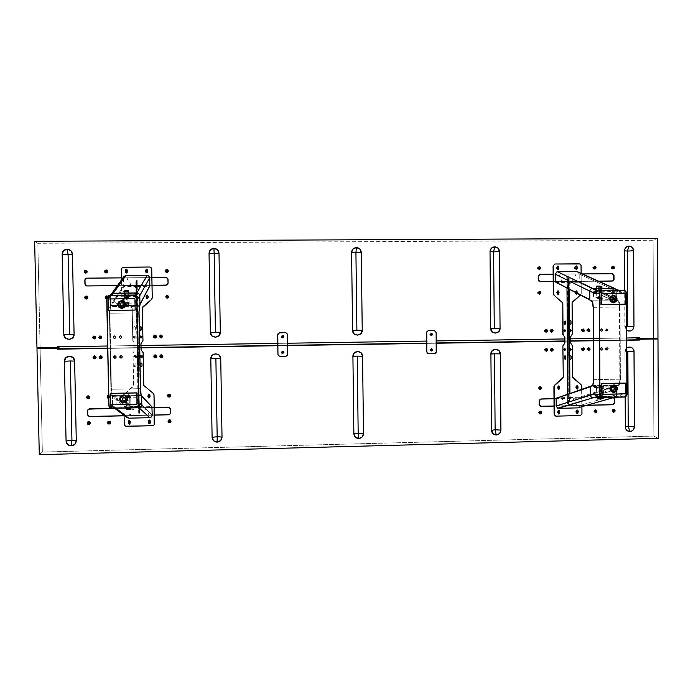 <?xml version="1.0" encoding="UTF-8"?>
<svg xmlns="http://www.w3.org/2000/svg" width="693" height="693" viewBox="0 0 693 693"><rect width="100%" height="100%" fill="white"/><g stroke="black" fill="none" stroke-linecap="round" stroke-linejoin="round"><path stroke-width="0.52" stroke-dasharray="3.46 2.6" d="M85.984 270.166L87.249 271.63L86.816 272.695L85.741 273.146C87.561 272.384 87.682 271.396 86.114 270.192L86.105 270.192M85.715 272.644L86.227 272.773C87.439 272.262 87.517 271.613 86.469 270.807L86.218 270.772M155.405 337.976L155.405 337.976C156.913 336.746 156.757 335.776 154.937 335.065L156.445 336.235L156.237 337.361L155.284 338.002M155.388 337.448L155.527 337.422C156.531 336.607 156.427 335.966 155.215 335.49L154.842 335.568M125.961 272.73L126.49 272.817C128.231 272.132 128.404 271.171 126.984 269.923L126.975 269.923M127.07 269.958C128.248 270.894 128.24 271.812 127.053 272.695L127.971 271.309L127.07 269.958L127.122 272.384L126.984 270.478M86.209 296.067L87.301 296.5L87.768 297.557L87.344 298.622L86.27 299.073C88.167 298.163 88.202 297.167 86.391 296.076L86.391 296.076M86.4 298.562L86.755 298.614C88.011 298.007 88.037 297.349 86.833 296.63L86.582 296.63M551.247 329.929L550.718 329.773C549.558 330.37 549.54 331.003 550.666 331.661L551.143 331.557M550.718 329.773L551.663 329.825L550.718 329.773M576.048 266.381L576.048 266.381C574.445 267.446 574.514 268.399 576.238 269.222L576.42 269.205M577.122 268.893L576.905 266.545L577.113 268.91L577.65 267.775L576.931 266.536M613.019 268.927L611.642 267.515L612.855 266.095C611.243 267.151 611.295 268.096 613.019 268.927L613.019 268.927M612.369 266.831L611.78 266.701C610.715 267.403 610.75 268.035 611.893 268.589L612.534 268.312M611.884 266.692L612.803 266.58L611.884 266.692M613.14 293.468L613.201 293.46C614.908 292.463 614.882 291.519 613.132 290.627L613.158 290.618C614.916 291.51 614.934 292.463 613.227 293.46L612.17 293.061L611.763 292.056L613.132 290.627L614.509 292.03L613.175 293.46C611.425 292.576 611.399 291.632 613.097 290.627L613.062 290.627C611.365 291.632 611.391 292.576 613.14 293.468M612.014 293.052L612.058 293.052C613.184 292.385 613.175 291.753 612.006 291.164L613.132 291.095C614.301 291.692 614.319 292.325 613.175 292.992L613.14 292.992C611.971 292.403 611.954 291.77 613.088 291.095L611.962 291.164C610.836 291.831 610.854 292.463 612.014 293.052M626.723 330.275L624.852 326.498L626.706 326.42L624.852 326.498L624.679 290.28L624.852 326.498L625.207 328.3L626.723 330.275M657.978 338.253L639.838 338.288L653.49 338.071L653.109 240.263L657.605 238.349L653.109 240.263L37.838 243.295L34.65 241.294L37.838 243.295L40.09 347.591L36.963 347.903L40.09 347.591L37.838 243.295L653.109 240.263L653.49 338.071L657.978 338.253M648.241 338.288L646.742 338.305L648.241 338.288M57.536 347.323L40.09 347.591L57.536 347.323M47.15 347.626L48.805 347.591L47.15 347.626M636.763 337.829L59.026 346.76M639.83 337.777L57.528 346.777M107.649 346.006L141.034 345.486L107.649 346.006M277.754 343.373L287.604 343.226L277.754 343.373M426.541 341.077L436.218 340.93L426.541 341.077M564.682 338.938L570.443 338.851L564.682 338.938M593.39 338.496L626.758 337.985L593.39 338.496M613.14 292.992L614.05 292.03L613.132 291.095L612.222 292.056L613.14 292.992M611.876 281.089L539.951 281.756L611.876 281.089M582.475 273.952L553.144 274.203L582.475 273.952M539.821 274.324L538.192 275.511L538.08 279.868L538.634 281.211L539.951 281.756L538.08 279.868L538.054 276.238L539.821 274.324M598.544 281.193L553.196 281.609L598.544 281.193M553.144 274.177L582.415 273.926L553.144 274.177M86.365 285.828L166.173 285.239L167.585 284.65L168.148 283.238L168.035 279.08L166.805 277.642M151.888 277.624L121.44 277.876L151.888 277.624M86.703 285.932L166.173 285.239L168.148 283.238L168.078 279.47L166.926 277.694M152.027 285.343L117.377 285.672L152.027 285.343M121.44 277.85L151.888 277.59L121.44 277.85M575.944 269.179C574.601 268.33 574.558 267.411 575.822 266.433L574.878 267.801L575.944 269.179M551.585 332.198L550.277 330.795L551.663 329.348C549.913 330.258 549.887 331.202 551.576 332.198L551.593 332.198M125.702 270.019L125.754 272.644L125.693 270.01L124.922 271.327L125.754 272.644M282.588 338.115L283.931 337.188L283.584 335.594L281.982 335.299L281.089 336.668L282.588 338.115L281.531 337.699L281.089 336.668L282.536 335.178L284.026 336.625L282.579 338.115M431.245 335.897L432.649 334.433L431.211 333.012L429.799 334.476L431.245 335.897M147.843 298.276L148.683 296.916L147.8 295.573M146.483 295.599L145.66 296.95L146.526 298.276M134.806 338.331L135.871 337.881L136.296 336.824L135.837 335.776L134.754 335.351L133.688 335.81L133.264 336.867L133.732 337.915L134.806 338.331M140.87 338.245L141.935 337.794L142.36 336.737L141.892 335.689L140.818 335.265L139.752 335.724L139.328 336.781L139.787 337.829L140.87 338.245M147.314 272.531L148.207 271.145L147.332 269.811M145.989 269.828L145.175 271.171L146.093 272.522M126.966 298.64L128.032 298.189L128.456 297.124L127.997 296.076L126.914 295.651L125.84 296.093L125.416 297.158L125.883 298.207L126.966 298.64M114.553 338.634L115.618 338.184L116.043 337.119L115.575 336.07L114.492 335.646L113.418 336.096L112.994 337.162L113.461 338.21L114.553 338.634L113.28 337.985L113.115 336.59L114.206 335.681L115.584 336.07L115.948 337.69L114.562 338.634M120.634 338.548L121.89 337.863L122.003 336.46L120.877 335.585L119.508 336.01L119.118 337.361L120.339 338.522L119.222 337.638L119.335 336.235L120.591 335.559L122.011 336.46L121.899 337.863L120.643 338.539M106.722 298.848L108.047 297.912L107.623 296.232M558.541 293.901L559.312 292.611L558.523 291.329M557.493 291.268L556.54 292.637L557.527 293.988M570.2 331.93L571.569 330.483L570.183 329.08L568.806 330.526L570.2 331.93M564.656 332.008L566.034 330.561L564.639 329.158L563.262 330.604L564.656 332.008M558.35 269.231L559.156 267.922L558.376 266.649M557.302 266.58L556.375 267.948L557.423 269.326M576.463 293.849L575.415 293.451L574.999 292.446L575.606 291.251L576.905 291.103L577.737 292.134L577.399 293.425L577.771 292.134L576.671 291.025L575.051 292.16L576.03 293.797M613.175 293.46L614.544 292.03L613.158 290.618L611.798 292.056L613.175 293.46M594.837 293.659L596.205 292.221L594.819 290.809L593.451 292.247L594.837 293.659M606.964 331.384L608.324 329.946L606.947 328.551L605.578 329.989L606.964 331.384M601.463 331.471L602.832 330.033L601.455 328.629L600.086 330.067L601.463 331.471M281.834 337.309L283.307 337.274M283.307 336.01L281.748 336.096M582.588 329.504L582.016 329.314C580.864 329.92 580.847 330.552 581.973 331.202L582.492 331.072M582.016 329.314L583.056 329.366L582.016 329.314M582.986 331.739L581.678 330.336L582.077 329.322L583.151 328.898M538.833 292.022L538.366 291.926C537.231 292.611 537.257 293.243 538.435 293.832L538.929 293.676M538.426 291.926L539.223 291.874L538.426 291.926M539.431 294.248L538.357 293.841L537.941 292.836L539.258 291.389M127.088 270.547L127.114 272.089M125.779 272.054L125.745 270.599M575.822 267.212L575.095 266.987C574.029 267.697 574.073 268.33 575.225 268.875L575.831 268.633M576.879 267.117L576.888 268.46M575.207 266.978L576.004 266.874L575.207 266.978M575.831 268.65L575.822 266.944M161.434 337.361L161.556 337.326C162.543 336.512 162.439 335.871 161.235 335.395L160.845 335.481M160.585 335.031L161.816 335.213L162.474 336.148L161.469 337.881M146.431 272.877L147.444 272.254L147.262 270.339M147.349 270.4L147.375 271.916M146.024 271.899L145.998 270.443M593.728 293.243L593.771 293.243C594.906 292.576 594.889 291.944 593.719 291.355L594.793 291.285C595.963 291.883 595.98 292.515 594.845 293.182L594.802 293.182C593.632 292.593 593.615 291.961 594.75 291.285L593.676 291.355C592.541 292.022 592.567 292.654 593.728 293.243M594.785 290.817L596.171 292.221L594.802 293.659L593.416 292.247L594.785 290.817M594.802 293.182L595.711 292.229L594.793 291.285L593.875 292.247L594.802 293.182M135.23 295.417L111.105 295.668C109.364 295.859 108.42 296.803 108.281 298.518L106.713 298.354L107.588 297.73L107.294 296.595L106.653 298.354L107.086 298.397C108.333 297.808 108.368 297.15 107.181 296.422L106.965 296.413M106.809 295.868L107.891 296.509L108.143 297.635L106.488 298.848M545.694 330.007L545.174 329.851C544.014 330.457 543.988 331.081 545.114 331.748L545.59 331.644M545.174 329.851L546.101 329.903L545.174 329.851M546.023 332.276L544.715 330.873L545.114 329.859L546.205 329.426M557.302 267.299L556.644 267.134C555.578 267.844 555.621 268.477 556.774 269.023L557.354 268.806M558.385 267.255L558.393 268.607M556.765 267.126L557.484 267.022L556.765 267.126M557.319 268.789L557.302 267.091M166.502 271.933L167.117 272.124L167.481 270.227M167.619 269.724L168.338 270.703L168.13 271.821L166.147 272.306M605.821 330.856C606.981 330.249 606.99 329.617 605.864 328.976L606.973 329.019C608.099 329.669 608.082 330.301 606.929 330.916L606.869 330.907C605.743 330.258 605.76 329.634 606.921 329.019L605.812 328.976C604.66 329.582 604.642 330.206 605.769 330.856L605.821 330.856M606.912 328.551L608.298 329.946L606.929 331.384L605.552 329.989L606.912 328.551M606.929 330.916L607.839 329.955L606.921 329.019L606.011 329.981L606.929 330.916M94.603 338.349L94.837 338.331C95.972 337.56 95.903 336.902 94.638 336.365L94.257 336.443M93.927 335.958L95.677 337.119L95.478 338.245L94.465 338.912M126.923 295.651L128.006 296.076L128.474 297.124L128.04 298.189L126.975 298.64L125.892 298.215L125.433 297.158L125.857 296.102L126.923 295.651M126.966 298.137L127.962 297.132L126.932 296.145L125.935 297.158L126.966 298.137M538.591 267.333L538.115 267.281C537.058 268 537.101 268.633 538.262 269.17L538.816 268.971M538.244 267.264L538.894 267.169L538.244 267.264M539.371 269.499L537.794 268.373L537.993 267.299L538.963 266.666M600.346 330.933C601.498 330.327 601.515 329.695 600.389 329.054L601.472 329.106C602.607 329.747 602.589 330.379 601.429 330.994L601.377 330.994C600.251 330.344 600.268 329.712 601.42 329.097L600.337 329.054C599.176 329.66 599.159 330.284 600.285 330.933L600.346 330.933M601.42 328.629L602.797 330.024L601.437 331.462L600.051 330.067L601.42 328.629M601.429 330.994L602.347 330.033L601.42 329.097L600.51 330.059L601.429 330.994M100.71 338.262L100.935 338.245C102.062 337.474 101.992 336.815 100.728 336.27L100.355 336.348M100.035 335.871L101.793 337.032L101.585 338.158L100.624 338.808M576.775 293.286L577.286 292.238L576.377 291.476L575.476 292.255L575.978 293.286M114.951 338.054L115.142 338.028C116.242 337.248 116.164 336.599 114.917 336.07L114.51 336.14C115.766 336.677 115.844 337.326 114.743 338.115L114.553 338.132C113.288 337.595 113.219 336.937 114.336 336.157L114.743 336.088C113.626 336.859 113.695 337.517 114.951 338.054L115.462 336.746L114.128 336.226L113.6 337.534L114.934 338.054M431.193 333.004L432.64 334.433L431.228 335.897L429.781 334.476L431.193 333.004M430.301 334.728L431.037 335.403L431.869 335.143M431.904 333.792L430.838 333.567L430.266 334.364M594.031 266.952L593.477 266.848C592.402 267.55 592.446 268.182 593.598 268.728L594.213 268.477M593.58 266.84L594.438 266.727L593.58 266.84M594.837 269.066L593.693 268.667L593.277 267.663L594.507 266.233M106.064 272.479L106.575 272.609C107.761 272.124 107.857 271.474 106.852 270.668L106.635 270.616M106.575 270.053L107.528 270.894L107.554 272.046L105.7 272.921M588.088 329.435L587.517 329.236C586.365 329.842 586.347 330.474 587.473 331.124L588.01 330.977M587.517 329.236L588.574 329.288L587.517 329.236M588.504 331.652L587.196 330.258L587.595 329.244L588.669 328.811M121.015 337.967L121.214 337.941C122.306 337.153 122.228 336.503 120.98 335.984L120.599 336.053C121.847 336.581 121.925 337.231 120.833 338.019L120.634 338.045C119.378 337.508 119.309 336.85 120.417 336.07L120.799 336.001C119.69 336.781 119.768 337.43 121.015 337.967L121.544 336.659L120.21 336.14L119.69 337.448L121.024 337.959M167.247 297.713L167.576 297.756C168.771 297.228 168.841 296.578 167.775 295.807L167.663 295.79M167.663 295.27L168.806 296.994L168.182 297.947L167.039 298.181M597.201 398.925L602.633 398.129L602.477 395.634L598.743 395.764L598.899 398.258L602.555 398.25M615.02 397.158L615.462 396.907L615.02 397.158M616.389 395.694L616.527 395.192L616.389 395.694M556.548 397.817L590.739 386.166L615.921 385.637L590.86 386.148L556.696 397.791L567.307 397.565L569.473 396.846L570.954 396.82L568.788 397.531L579.374 397.297L616.155 385.68L616.536 386.261L579.928 397.86L579.374 397.297L615.921 385.637L616.536 386.261L616.579 394.672L616.536 386.261L579.928 397.86L579.98 405.44L616.579 394.672L579.98 405.44L579.599 406.782L578.334 407.787M596.517 387.837L597.167 398.943L596.396 387.578L599.402 386.581L603.456 386.503L600.008 387.586L596.309 387.621L599.817 386.495L603.568 386.417L596.517 387.837L600.233 387.708L600.892 398.25L600.233 387.708L603.456 386.503L600.233 387.708L603.265 386.711L603.811 395.253L602.382 395.686L602.356 398.232M611.763 387.82L594.663 388.253L594.057 389.033L594.144 393.763L595.096 394.395L611.997 394.014L612.785 393.174L612.785 388.842L611.763 387.82M597.297 398.744L598.899 398.258L598.743 395.764L600.155 395.331L599.618 386.789L596.612 387.785L597.297 398.744M590.133 300.164L615.497 299.922L578.681 282.268L568.061 282.363L570.244 283.446L568.754 283.463L566.579 282.38L555.925 282.484L590.133 300.164M555.708 282.441L590.367 300.208L615.497 299.922L578.681 282.268L579.235 281.679L616.103 299.272L615.73 299.87L616.06 290.817L579.192 274.047L577.858 271.873M602.07 287.197L598.293 287.223L598.163 289.709L601.81 289.665L603.248 290.341L602.797 298.848L599.74 297.34L600.268 287.3L599.74 297.34L602.997 299.055L598.925 299.099L595.798 297.462L599.93 297.548L603.101 299.185L599.653 299.289L599.142 298.891L602.901 298.943L599.74 297.34L596.015 297.288L596.63 286.33M616.008 290.298L616.06 290.817L579.192 274.047L579.235 281.679L616.103 299.272L616.008 290.298M615.627 289.336L615.86 289.795L615.627 289.336M594.559 298.051L611.694 297.782L612.326 296.795L612.222 292.255L611.278 291.614L594.126 291.866L593.52 292.645L593.529 297.002L594.559 298.051M601.81 289.665L601.94 287.223L601.81 289.665M598.189 287.032L596.578 286.382L596.015 297.288M601.914 289.761L602.044 287.274L598.232 287.067M598.925 299.099L595.902 297.592L598.925 299.099M599.584 290.384L598.163 289.709L598.293 287.223L596.673 286.469L596.11 297.384L599.142 298.891L599.584 290.384M613.729 409.424C612.092 410.169 611.98 411.096 613.366 412.196L612.387 410.594L613.755 409.433M613.357 409.987L612.603 409.598L613.729 409.892L612.603 409.598L612.369 411.443L612.984 411.382M551.81 351.204L550.407 349.8L551.793 348.354C550.069 349.211 550.008 350.156 551.619 351.195L551.645 351.195M551.42 348.917L550.848 348.718C549.705 349.289 549.67 349.922 550.736 350.606L551.23 350.528M577.503 410.325L577.104 410.273C575.476 410.992 575.337 411.919 576.706 413.045L576.715 413.054C575.433 412.092 575.476 411.183 576.845 410.317L575.762 411.729L576.715 413.054L576.697 410.741M613.608 385.048C611.945 385.845 611.85 386.772 613.331 387.846L613.357 387.855C611.884 386.781 611.971 385.854 613.634 385.057L614.743 385.654L614.951 386.711L613.348 387.855L612.265 386.218L613.911 385.083C615.401 386.148 615.315 387.084 613.651 387.881L613.617 387.872C615.28 387.075 615.375 386.14 613.885 385.074L613.608 385.048M612.482 385.299L612.3 387.162L613.617 387.404L613.608 385.525L612.482 385.299L613.79 385.542L613.617 387.404L612.491 387.179L612.482 385.299M155.934 357.155L155.578 355.232L155.015 355.422M129.998 423.44L130.414 423.146C131.176 421.829 130.804 420.989 129.305 420.634L128.274 421.058L128.647 423.44M128.638 423.449L128.612 420.816L127.807 422.158L128.638 423.449M89.605 423.64L89.241 421.716L88.444 422.124M88.99 398.007L88.721 396.058L88.02 396.353M625.181 396.924L624.965 351.775L626.827 351.62L624.965 351.775L626.81 347.947L625.303 349.965L624.965 351.775L625.181 396.924M40.107 348.388L42.351 452.053L39.284 454.651L42.351 452.053L653.871 436.079L658.35 438.331L653.871 436.079L653.49 338.816L653.871 436.079L42.351 452.053L40.107 348.388M107.692 348.12L141.069 347.6L107.692 348.12M277.789 345.452L287.63 345.305L277.789 345.452M426.559 343.122L436.235 342.974L426.559 343.122M564.691 340.956L570.46 340.869L564.691 340.956M593.399 340.506L626.767 339.986L593.399 340.506M626.775 340.246L593.399 340.765L626.775 340.246M570.46 341.129L564.691 341.216L570.46 341.129M436.235 343.234L426.567 343.39L436.235 343.234M287.63 345.573L277.789 345.72L287.63 345.573M141.077 347.869L107.701 348.397L141.077 347.869M89.025 398.605L89.025 398.605C90.194 397.288 89.925 396.361 88.228 395.824L89.752 396.994L88.869 398.683M88.747 421.569L90.177 422.453L89.7 424.246C90.679 422.912 90.367 422.02 88.747 421.569L88.739 421.578M169.898 414.102L170.435 413.08L170.348 408.575L169.473 407.337L168.356 407.034L89.631 408.749L88.21 409.364M124.09 415.713L154.409 415.029L124.09 415.713M170.08 413.894L170.391 408.957L168.356 407.034L88.505 409.113M114.631 408.29L154.27 407.423L114.631 408.29M154.409 415.124L124.09 415.809L154.409 415.124M613.218 397.453L540.427 398.943L538.955 400.84L539.015 404.807L540.393 406.245M554.036 405.994L587.127 405.24L554.036 405.994M612.898 397.384L540.791 398.899L538.955 400.84L538.981 404.435L540.263 406.211M586.806 405.336L554.036 406.081L586.806 405.336M129.834 420.72L129.998 423.449L130.838 422.089L129.834 420.72M156.046 357.666L156.046 357.666C157.242 356.367 156.99 355.431 155.301 354.877L156.8 356.046L155.934 357.727M613.608 385.525L612.699 386.486L613.617 387.404L614.526 386.443L613.608 385.525M577.78 412.915L577.971 410.568L577.806 412.924L578.516 411.659L577.962 410.551M431.375 348.414L429.963 349.878L431.401 351.299L432.813 349.835L431.375 348.414M282.77 350.831L281.323 352.321L281.765 353.352L282.813 353.759L284.26 352.269L283.818 351.238L282.77 350.831M558.16 386.252L557.172 387.638L558.134 388.964M559.173 388.868L559.935 387.578L559.156 386.322M570.296 348.051L568.927 349.497L570.313 350.901L571.69 349.454L570.296 348.051M564.76 348.146L563.383 349.593L564.778 350.996L566.155 349.549L564.76 348.146M558.402 410.75L557.328 412.153L558.281 413.478M559.346 413.374L560.1 412.092L559.286 410.819M576.611 385.871L575.606 387.257L576.585 388.591M577.849 388.323L578.369 387.196L577.832 386.096M613.634 385.057L612.274 386.495L613.651 387.881L615.012 386.443L613.634 385.057M595.348 385.429L593.979 386.876L595.356 388.262L596.725 386.815L595.348 385.429L596.456 386.036L596.595 387.352L595.599 388.227L594.351 387.863L594.048 386.322L595.313 385.429M607.042 347.453L605.786 348.345L606.089 349.887L607.328 350.251L608.402 349.125L608.194 348.059L607.042 347.453L608.159 348.059L608.367 349.116L607.553 350.164L606.505 350.182L605.673 348.614L607.016 347.444M601.55 347.539L600.181 348.977L601.567 350.372L602.936 348.934L601.55 347.539M148.319 394.75L147.496 396.101L148.363 397.418M149.688 397.392L150.511 396.041L149.601 394.707M135.126 355.214L134.061 355.665L133.636 356.722L134.104 357.77L135.187 358.186L136.244 357.735L136.668 356.678L136.209 355.63L135.126 355.214M141.181 355.111L140.125 355.561L139.7 356.626L140.159 357.666L141.242 358.09L142.308 357.631L142.723 356.574L142.264 355.526L141.181 355.111M148.83 420.322L147.973 421.69L148.822 422.99M150.043 423.406L150.987 421.621L150.009 420.261M128.803 395.001L127.555 395.686L127.356 396.803L128.014 397.739L129.444 397.851L130.319 396.162L128.803 395.001L129.66 395.227L130.362 396.448L129.712 397.695L128.292 397.86L127.365 396.803L127.573 395.677L128.82 394.993M114.882 355.544L113.808 356.003L113.383 357.06L113.851 358.108L114.934 358.524L116 358.073L116.433 357.008L115.965 355.959L114.882 355.544M120.963 355.448L119.898 355.899L119.473 356.964L119.932 358.004L121.015 358.428L122.089 357.969L122.514 356.912L122.046 355.864L120.963 355.448M107.77 395.642L109.147 395.512L109.988 396.301L110.014 397.435L108.905 398.362L110.1 396.872L108.628 395.417M431.384 351.299L429.946 349.878L431.358 348.414L432.796 349.835L431.384 351.299M432.077 349.211L430.994 348.969L430.422 349.792M430.474 350.19L431.193 350.805L432.016 350.554M121.362 355.804L121.032 355.864C120.088 356.696 120.21 357.337 121.396 357.779L121.024 357.926C119.82 357.475 119.698 356.834 120.651 356.003L120.98 355.933C122.176 356.375 122.297 357.016 121.37 357.857L121.362 355.804M121.032 358.42L119.95 358.004L119.482 356.956L119.906 355.899L120.972 355.44L122.055 355.856L122.522 356.904L122.098 357.969L121.032 358.42M120.98 355.933L119.984 356.947L121.024 357.926L122.011 356.912L120.98 355.933M169.967 396.136L169.309 394.404L168.468 394.88M167.966 394.681L169.066 394.17L170.14 394.577L170.253 396.595M576.819 410.793L576.091 410.447L576.706 410.628L576.091 410.447L575.822 412.292L576.706 412.075M575.822 412.292L576.706 412.552L576.697 410.845M577.754 411.001L577.763 412.344M128.655 422.851L128.629 421.413M129.989 422.704L129.877 420.798M129.963 421.335L129.989 422.86M545.876 349.003L545.304 348.813C544.161 349.385 544.126 350.008 545.192 350.701L545.677 350.632M546.075 351.29L545.088 350.684L544.871 349.618L546.422 348.458M558.437 411.209L557.718 410.871L558.272 411.044L557.718 410.871L557.441 412.716L558.272 412.569M557.441 412.716L558.272 412.976L558.263 411.287M559.338 411.425L559.346 412.768M108.662 397.557L109.572 397.453L108.992 395.642L108.273 395.954M108.636 395.902L109.156 397.721L108.671 397.886L109.607 396.872L108.636 395.902M594.247 385.68L594.057 387.543L595.33 387.785L595.313 385.897L594.247 385.68L595.512 385.914L595.33 387.785L594.256 387.56L594.247 385.68M595.313 385.897L594.403 386.859L595.33 387.785L596.24 386.824L595.313 385.897M161.98 357.042L161.59 355.137L161.01 355.336M160.646 354.955L161.911 354.877L162.742 355.674L162.11 357.545M148.813 422.384L148.787 420.937M150.147 422.21L150.06 420.356M150.13 420.876L150.156 422.375M539.994 411.625L539.284 411.296L540.185 411.599L539.284 411.296L538.989 413.141L539.483 413.167M539.752 413.903L538.911 413.123L538.911 412.032L540.653 411.2M95.123 358.22L95.365 358.177C96.362 357.345 96.249 356.704 95.036 356.237L94.525 356.375M94.135 355.942L95.409 356.115L96.084 357.051L95.054 358.792M605.916 347.817C604.772 348.388 604.746 349.021 605.821 349.688L606.921 349.8C605.847 349.125 605.873 348.501 607.016 347.921L607.12 347.921C608.203 348.596 608.168 349.22 607.025 349.809L605.925 349.696C607.059 349.116 607.094 348.484 606.011 347.817L605.916 347.817M607.016 347.921L606.106 348.882L607.025 349.809L607.934 348.848L607.016 347.921M576.663 388.608L575.606 386.971L576.186 386.053L577.278 385.836M577.841 386.114L578.343 387.188L577.849 388.288M576.55 386.382L576.039 387.24L576.559 388.08M577.841 387.465L577.841 386.937M170.495 421.517L169.759 419.854L168.849 420.478M168.295 420.374L170.365 419.932L171.024 420.85L170.824 421.968M101.23 358.116L101.464 358.064C102.443 357.241 102.33 356.592 101.117 356.133L100.615 356.271M100.225 355.847L102.096 356.67L102.114 357.813L101.178 358.688M600.433 347.903C599.298 348.484 599.263 349.107 600.337 349.783L601.429 349.896C600.346 349.22 600.381 348.588 601.524 348.007L601.628 348.016C602.711 348.692 602.676 349.315 601.533 349.896L600.441 349.783C601.585 349.203 601.619 348.579 600.536 347.903L600.433 347.903M601.533 350.372L600.155 348.977L601.524 347.539L602.901 348.934L601.533 350.372M601.524 348.007L600.614 348.969L601.533 349.896L602.442 348.943L601.524 348.007M128.829 395.486L127.833 396.5L128.863 397.47L129.86 396.457L128.829 395.486M588.244 348.345L587.629 348.111C586.486 348.692 586.46 349.315 587.534 350L588.071 349.878M588.539 350.58L587.543 349.974L587.335 348.917L588.851 347.756M282.805 353.759L281.315 352.313L282.761 350.823L284.26 352.269L282.805 353.759M283.55 351.68L281.964 351.767M282.086 352.98L283.532 352.919M109.944 423.128L109.494 421.249L108.68 421.682M108.117 421.457L109.364 421.119L110.352 421.725L110.092 423.709M595.122 410.386L594.386 410.022L595.452 410.317L594.386 410.022L594.135 411.867L594.724 411.833M595.088 412.63L594.109 411.018L594.689 410.1L595.85 409.901M115.298 355.899L114.977 355.959C114.016 356.791 114.137 357.432 115.341 357.883L114.934 358.03C113.73 357.571 113.617 356.93 114.579 356.098L114.899 356.037C116.095 356.479 116.225 357.129 115.272 357.969L115.67 357.822C116.615 356.982 116.493 356.341 115.298 355.899M114.951 358.524L113.86 358.108L113.401 357.06L113.825 355.994L114.891 355.544L115.974 355.959L116.441 357.008L116.017 358.064L114.951 358.524M114.899 356.037L113.903 357.051L114.934 358.03L115.93 357.016L114.899 356.037M582.735 348.432L582.129 348.207C580.994 348.778 580.959 349.411 582.033 350.086L582.57 349.982M583.021 350.675L582.033 350.069L581.817 349.003L583.341 347.851M539.76 387.075L539.102 386.807L540.012 387.032L539.102 386.807L538.877 388.678L539.362 388.66M539.674 389.371L538.652 387.733L539.241 386.815L540.375 386.599M612.456 295.461C608.887 296.769 608.289 298.796 610.68 301.533L609.312 299.93L609.234 298.077L611.243 295.72L614.015 295.885L612.456 295.461M603.49 296.05L611.009 299.697L603.49 296.05L604.989 294.742L604.062 292.948L602.884 292.957L601.974 294.144L602.399 295.59L603.49 296.05M612.369 297.072L603.473 292.836L612.369 297.072M613.859 391.9L611.443 391.71L609.797 389.838L609.875 387.378L611.572 385.802C608.688 388.513 609.147 390.601 612.95 392.065L614.171 391.805M604.001 393.182L612.846 390.454L604.001 393.182L605.275 392.446L605.491 391.233L604.573 390.09L603.516 390.064L602.494 391.926L604.001 393.182M611.832 387.491L603.984 389.977L611.832 387.491M589.734 291.164L589.786 299.861M593.615 379.677L593.918 379.651C593.849 382.995 593.295 384.97 592.255 385.577L592.151 385.594M593.234 307.346L593.641 379.669M591.605 301.057L591.779 301.1C592.836 301.888 593.407 303.976 593.511 307.346L593.208 307.346M591.458 300.927L591.935 301.195C592.896 302.139 593.425 304.192 593.511 307.346L593.918 379.651L620.391 379.158C620.313 382.709 619.681 384.814 618.485 385.455L618.052 385.048C619.17 384.442 619.759 382.467 619.837 379.14L619.481 307.034L620.044 307.025L620.391 379.158L619.837 379.14L619.481 307.034C619.377 303.664 618.762 301.594 617.636 300.797L618.069 300.381C619.273 301.221 619.932 303.439 620.044 307.025L619.481 307.034C619.377 303.664 618.762 301.594 617.636 300.797L615.921 299.982L616.354 299.558L618.069 300.381L617.636 300.797L615.921 299.982L590.583 300.268L615.921 299.982L615.756 290.895L616.311 290.887L616.354 299.558L590.072 300.008M591.779 301.1L617.636 300.797L591.779 301.1M593.511 307.346L619.481 307.034L593.511 307.346M619.837 379.14L593.918 379.651C593.875 382.605 593.416 384.528 592.532 385.412L618.052 385.048C619.17 384.442 619.759 382.467 619.837 379.14M592.03 385.654L618.485 385.455L616.779 386.001L590.557 386.451M597.661 396.509L620.2 396.127L598.232 396.621L618.277 396.188L619.031 396.058L620.677 393.494L627.018 394.308L624.419 397.054L602.468 397.539L598.475 396.604L620.2 396.127L624.419 397.054L620.2 396.127L622.764 393.407L620.2 396.127L614.526 397.271L619.334 396.032L597.661 396.509L602.468 397.539M597.851 396.535L598.475 396.604M623.917 290.168L626.541 292.853L622.288 293.07L619.689 290.419L623.917 290.168L619.689 290.419L622.288 293.07L620.192 292.654L618.71 290.22L597.73 290.644M626.541 292.853L620.192 292.654L618.884 290.306M592.29 288.453L613.608 288.669L592.264 288.461M614.838 288.479L616.311 290.887L615.756 290.895L613.747 288.245M627.018 394.308L620.677 393.494L616.822 394.62L614.994 397.228L614.145 396.881L616.822 394.62L616.779 386.001L616.822 394.62L620.677 393.494L618.996 396.067L614.838 397.271L616.779 395.14L616.268 394.603L616.224 385.984L619.247 384.806L620.391 379.158L620.001 305.838L618.84 301.16L616.354 299.558L616.311 290.887L620.192 292.654L616.311 290.887L615.886 289.405L614.734 288.435M592.896 397.799L592.758 397.349L614.145 396.881L614.293 397.332M590.367 386.521L590.332 395.175M602.78 395.4L602.26 387.084L599.021 387.153L599.54 395.469L602.78 395.4M601.94 392.507L601.039 393.511L600.017 392.541L600.918 391.536L601.94 392.507M599.021 387.153L603.161 386.755L599.021 387.153M598.969 290.098L598.535 298.38L601.784 298.345L602.217 290.064L598.969 290.098M599.48 292.992L600.493 291.996L601.394 292.784L600.389 293.971L599.48 292.992M601.784 298.345L602.685 298.856L601.524 299.038L598.535 298.38L601.784 298.345M570.322 329.764L569.429 330.518L570.235 331.263M570.486 348.744L569.551 349.489L570.313 350.234M564.942 348.839L564.007 349.584L564.769 350.329M564.778 329.842L563.885 330.596L564.691 331.341M570.434 337.396L570.469 342.628M572.331 345.781L572.297 376.611L572.964 378.049L581.132 384.736L581.557 386.122L581.955 413.643M581.912 406.748L581.808 389.206L581.912 406.748M580.128 415.575L555.457 416.008M579.218 263.834L554.781 264.05M581.08 265.722L581.245 293.382L581.124 273.345L581.245 293.382L580.353 294.854L581.202 293.789L572.487 301.776L571.838 303.239L572.262 334.182M556.895 269.014L557.934 269.62M557.752 266.025L557.302 266.666M557.96 290.817L557.241 291.484L557.259 293.771L558.056 294.412M577.026 291.277L576.342 290.627L575.736 291.294L576.576 290.61L577.026 291.277M577.278 293.546L577.252 291.138L576.611 290.61L575.978 291.147L575.978 292.879L575.736 291.294L575.987 293.563M575.822 266.528L575.831 268.815L575.329 268.867M576.55 386.157L576.325 388.375L576.948 389.024M558.783 385.862L557.874 386.486L557.891 388.756L558.497 389.405M558.272 413.444L558.61 414.016M558.991 410.49L558.263 411.166M564.163 323.761L564.665 324.402M564.994 355.769L564.371 356.436M569.906 356.341L569.923 358.619M569.689 321.405L569.707 323.683M568.433 394.048L568.494 403.586L567.68 403.612L567.619 394.066L568.433 394.048M567.359 346.673L568.13 346.656L568.191 356.219L567.42 356.237M567.212 323.874L567.991 323.865L568.052 333.437L567.272 333.454M566.874 276.282L567.688 276.273L567.749 285.88L566.935 285.888L566.874 276.282M575.129 275.294L575.588 274.818L576.056 275.286L575.597 275.771L575.129 275.294M572.392 280.085L572.851 279.6L573.31 280.076L572.851 280.552L572.392 280.085M574.055 399.644L573.596 400.13L573.128 399.662L573.587 399.185L574.055 399.644M576.845 404.314L576.385 404.79L575.926 404.331L576.377 403.846L576.845 404.314M559.329 404.703L559.788 404.218L560.247 404.686L559.788 405.171L559.329 404.703M562.066 399.904L562.612 399.428L562.985 399.982L562.066 399.904M562.214 280.171L561.754 280.656L561.287 280.18L561.746 279.703L562.214 280.171M559.398 275.433L558.939 275.909L558.471 275.442L558.93 274.956L559.398 275.433M567.654 394.031L567.55 403.525L568 403.647L569.213 402.191L569.187 393.503L569.239 401.568L569.984 401.55L569.932 393.252L569.542 403.283L568.286 403.508L568.225 394.048L567.48 276.334L568.832 276.845L569.196 278.265L569.274 289.423L569.204 278.586L568.468 278.595L568.529 289.042L568.425 277.962L568.095 276.853L566.735 276.334L566.987 288.245M567.376 356.193L567.316 346.699M567.238 333.411L567.177 323.908M614.396 384.953L613.435 384.84C609 386.937 608.74 389.423 612.655 392.316L612.872 392.359M625.736 393.858L601.896 394.256M625.892 383.281L625.441 383.194L625.484 393.537L625.944 393.633M613.071 295.27L612.855 295.27C608.272 297.938 608.324 300.467 613.019 302.858L613.288 302.85M613.461 302.85L613.019 302.858L613.461 302.85M601.455 293.763L625.268 293.494M625.476 293.711L625.017 293.728L625.069 304.132L625.528 304.123M428.742 353.794L434.442 353.699L436.157 351.706L436.131 332.475L434.32 330.578M431.86 333.792L430.743 333.783L430.76 335.135M431.072 349.22L430.864 350.537M287.474 334.641L287.76 354.201M285.828 356.193L279.946 356.289L278.43 355.622M283.766 351.801L283.307 351.637M283.42 336.062L282.103 335.992M140.974 406.895L141.311 406.462L140.974 406.895M141.563 405.977L141.71 405.448L141.563 405.977M141.753 404.903L141.589 396.067L141.753 404.903M126.083 408.818L126.057 407.761L112.543 396.665L113.21 395.98L126.654 407.146L126.057 407.761L112.543 396.665L112.734 396.188L141.164 395.452L113.21 395.98L126.654 407.146L138.271 406.895L137.535 406.211L139.163 406.176L139.891 406.86L151.472 406.609L140.904 395.408L151.897 406.765M126.195 408.731L126.23 405.985L126.23 408.61L130.249 408.524L130.249 405.899L125.736 405.57L125.736 396.578L126.784 397.539L126.793 408.653L126.784 397.539L125.511 396.37L129.989 396.275L131.003 397.28L126.819 397.401L125.511 396.327L129.903 396.231L125.728 396.561L126.784 397.539L130.786 397.47L130.856 409.13L130.786 397.47M126.083 408.896L126.213 415.713L112.716 405.526L112.543 396.665L112.777 406.072L114.016 407.83L114.821 408.177L113.219 407.077L112.716 405.526L126.213 415.713L127.088 417.558M136.339 397.704L117.446 398.18L116.788 399.003L116.883 403.776L118.001 404.643L136.686 404.218L137.552 403.335L137.483 398.787L136.339 397.704M126.351 408.705L130.249 408.524L130.856 409.13M129.989 396.275L130.778 397.453L129.989 396.275M129.773 405.483L130.795 408.974L130.778 397.453L129.764 396.5L129.773 405.483M128.577 290.973L128.032 291.9L123.986 291.97L124.09 294.586L128.127 294.508L128.032 291.9L124.021 291.9M111.019 294.482L110.767 294.975L111.019 294.482M110.62 295.504L110.75 304.972L123.726 285.932L123.571 277.928L110.62 295.504M123.986 276.49L123.571 277.928L110.577 296.058L110.75 304.972L123.726 285.932L124.342 286.538L111.183 305.596L110.75 304.972L111.443 305.639L139.215 305.327L149.255 286.304L137.63 286.417L136.937 287.578L135.3 287.595L136.01 286.426L124.342 286.538L111.443 305.639L139.215 305.327L149.775 286.001M128.552 291.086L127.677 295.244L128.006 304.175L128.967 302.538L128.543 291.025L129.201 302.754L128.24 304.392L123.744 304.444L124.835 302.737L128.023 302.434L129.201 302.754L127.425 304.66L123.744 304.513L128.006 304.175L128.976 302.512L124.965 302.581L124.567 291.996L124.965 302.581L123.744 304.444L124.965 302.581L123.96 304.218L123.995 291.944M139.882 304.643L139.778 295.642L139.882 304.643M139.648 295.209L139.475 294.681L139.648 295.209M139.206 294.196L139.475 294.681L139.206 294.196M116.043 303.369L134.988 303.075L135.646 302.261L135.559 297.47L134.433 296.587L115.688 296.803L114.821 297.687L114.891 302.269L116.043 303.369M121.777 308.524L122.037 308.532C127.079 306.098 127.183 303.439 122.349 300.563L122.28 300.554M108.532 298.952L134.84 298.666M108.515 310.169L108.299 299.177M124.125 294.975L124.454 303.673L128.04 303.629L127.711 294.932L124.125 294.975M124.965 298.016L125.996 296.968L127.096 297.99L126.074 299.029L124.965 298.016M128.04 303.629L126.836 304.322L124.186 304.166L124.454 303.673L128.04 303.629M126.221 396.396L127.469 398.657L126.706 401.16L124.359 402.434L121.63 401.576L124.021 402.46C127.347 401.559 128.196 399.644 126.576 396.717L126.273 396.439M126.975 400L125.754 398.917L126.975 400L125.788 400.519L125.312 401.723L125.814 402.884L127.036 403.369L128.222 402.85L128.69 401.654L128.179 400.467L126.975 400M124.021 400.762L127.036 403.369L124.021 400.762M119.161 302.425L122.063 300.788L123.726 301.169L125.485 303.144L125.277 305.812C126.135 303.014 125.069 301.342 122.063 300.788L120.443 301.204L119.092 302.529M125.017 297.886L122.133 302.477L125.017 297.886L124.368 298.025L123.467 298.952L123.657 300.537L125.078 301.273L126.481 300.502L126.438 298.622L125.017 297.886M123.744 303.439L125.078 301.273L123.744 303.439M141.822 404.851L141.649 395.781M141.069 395.001L140.081 388.678L138.661 312.855L139.44 306.046M109.918 313.201L109.407 313.21L109.979 306.167L110.456 306.601L109.918 313.201L111.408 389.249L110.897 389.284L109.407 313.21L109.918 313.201L111.408 389.249L112.197 395.426L111.738 395.876L110.897 389.284L111.408 389.249L112.197 395.426L112.82 395.946L112.37 396.396L111.738 395.876L112.197 395.426L112.82 395.946L141.251 395.772L112.872 396.353L141.207 395.365L140.714 394.837L112.197 395.426L140.714 394.837L140.081 388.678L111.408 389.249L140.081 388.678L138.661 312.855L109.918 313.201L138.661 312.855L139.05 306.271L110.456 306.601L109.918 313.201M111.019 294.334L110.412 296.128L110.915 296.136L111.097 305.275L139.544 304.955L121.31 305.596L110.585 305.275L111.062 305.708L110.456 306.601L139.05 306.271L139.518 305.388L111.062 305.708L110.456 306.601L109.979 306.167L110.585 305.275L110.412 296.128L108.281 298.518C108.42 296.803 109.364 295.859 111.105 295.668L109.572 295.469L111.616 295.443L109.477 296.474L109.035 298.051L109.477 296.474L110.733 295.452L109.485 296.457L110.204 295.461M138.461 406.548L113.28 407.137C111.538 407.008 110.559 406.089 110.352 404.391L111.123 404.409L112.058 406.462L113.973 407.137L112.067 406.47L111.123 404.409L112.552 405.492L112.37 396.396L112.872 396.353L113.054 405.44L112.552 405.492L115.471 407.744L139.102 407.233L139.068 407.709L115.428 408.229L115.471 407.744L115.428 408.229L113.531 407.562L112.552 405.492L113.409 407.449L114.847 408.177M115.341 408.168L113.973 407.137L115.341 408.168M138.028 406.947L136.114 407.718L137.89 406.626M137.327 406.618L136.114 407.718L111.781 408.246L113.28 407.137L137.327 406.618M108.827 405.466L110.352 404.391C110.559 406.089 111.538 407.008 113.28 407.137L111.781 408.246C110.022 408.116 109.035 407.189 108.827 405.466L110.741 404.262L112.552 405.492L112.37 396.396L111.443 395.209L110.897 389.284L109.407 313.21L109.607 307.718L110.585 305.275L110.412 296.128L108.662 298.423L106.713 298.354C106.861 296.621 107.813 295.66 109.572 295.469M125.814 402.884L122.947 400.415M113.184 293.286L110.915 296.136L110.412 296.128L110.854 294.56M136.919 293.052L136.971 293.503L113.245 293.737L113.193 293.295M139.96 304.946L139.787 295.824M129.825 405.622L129.816 396.872L126.239 396.942L126.247 405.691L129.825 405.622M129.089 402.572L128.032 403.629L126.966 402.616L128.032 401.55L129.089 402.572M126.239 396.942L127.564 396.474L129.816 396.872L126.239 396.942M126.221 401.957L126.299 401.905C128.811 398.345 127.945 395.989 123.701 394.819L121.362 395.608M136.833 404.305L110.611 404.868M110.369 404.643L110.161 393.719M135.915 356.722L135.43 357.458L134.295 356.748L135.507 357.432L135.993 356.687L134.866 355.968L134.295 356.748L134.788 355.994L135.915 356.722L135.689 357.285L134.364 357.051L135.092 355.933L135.915 356.722M135.542 336.85L134.918 337.638L133.922 336.876L134.996 337.621L135.611 336.833L134.624 336.07L133.922 336.876L134.546 336.088L135.482 337.153L134.165 337.43L134.407 336.131L135.542 336.85M141.034 337.534L141.675 336.746L140.644 335.992M141.537 357.337L142.048 356.583L140.878 355.89M121.266 269.231L121.881 298.683L132.112 307.926L132.779 340.757L132.242 308.359L132.779 340.757L134.823 343.719L134.97 349.532L134.944 344.04L134.936 349.878L133.013 352.902L133.619 385.221L132.926 386.755L124.393 394.057L123.701 395.59L124.082 415.324L123.701 395.59L124.393 394.057L133.004 386.703L133.697 385.169L133.013 352.902L133.584 385.646L123.744 395.166L124.255 424.402M123.267 267.221L150.58 267.255M126.317 426.334L152.529 425.71L154.097 424.922M150.121 420.634L148.908 420.166M149.506 397.782L149.714 394.871L148.501 394.404M128.179 397.687L129.322 398.224L129.591 397.661L129.236 398.284L128.179 397.687M129.548 395.279L129.513 397.721L129.548 395.279M129.998 423.475L129.955 421.101M127.651 295.937L127.694 298.328L127.651 295.937L127.044 295.261L126.152 295.946L126.966 295.244L127.651 295.937M147.081 298.804L147.921 298.12L147.878 295.729L147.271 295.045M147.332 269.828L146.959 269.222M142.004 363.764L141.017 363.141M140.861 330.292L141.372 329.608M135.334 327.295L135.3 329.695L135.334 327.295M136.019 363.825L135.993 366.25L136.019 363.825M135.993 366.25L135.438 366.944L134.633 366.536L134.953 363.245L135.889 363.6L135.993 366.25M133.844 327.33L134.537 326.62L135.239 327.174L135.291 329.833L134.745 330.388L133.905 329.851L133.844 327.33M136.443 290.098L136.252 280.05L137.145 280.041L137.327 290.09L136.443 290.098M137.379 339.847L137.188 329.825L138.08 329.816L138.262 339.83L137.379 339.847M138.713 363.66L137.82 363.678L137.638 353.673L138.522 353.655L138.713 363.66M139.639 413.193L138.756 413.21L138.565 403.239L139.458 403.222L139.639 413.193M130.639 414.345L130.137 414.856L129.626 414.371L130.119 413.86L130.639 414.345M133.576 409.329L133.073 409.832L132.562 409.355L133.056 408.844L133.576 409.329M130.189 284.13L130.682 283.628L131.202 284.121L130.7 284.624L130.189 284.13M127.044 279.175L127.547 278.664L128.058 279.262L127.564 279.669L127.044 279.175M146.292 279.002L145.799 279.504L145.279 279.01L145.773 278.508L146.292 279.002M143.347 284.009L142.853 284.511L142.342 284.017L142.836 283.515L143.347 284.009M144.672 409.087L145.166 408.575L145.677 409.061L145.183 409.572L144.672 409.087M147.782 413.964L148.276 413.452L148.787 413.938L148.293 414.44L147.782 413.964M126.152 295.946L126.706 295.253L127.512 295.66L127.191 298.969L126.256 298.605L126.152 295.946M128.049 395.374L128.603 394.681L129.409 395.079L129.089 398.371L128.153 398.016L128.049 395.374M131.41 306.843L132.242 308.359L131.41 306.843M136.538 290.064L138.704 413.262L135.819 282.146L136.348 280.102L136.538 290.064M136.642 282.475L139.059 411.114L138.245 411.131L135.828 282.484L136.642 282.475L137.162 280.102L139.51 413.245L136.642 282.475M86.469 270.807L85.975 270.677M86.833 296.63L86.339 296.578M550.779 329.773L551.723 329.825M611.988 268.581L613.114 268.451M612.058 293.052L613.175 292.992M611.962 291.164L613.088 291.095M611.78 266.701L612.907 266.562M550.666 331.661L551.611 331.722M86.642 298.614L86.149 298.57M85.958 272.739L85.464 272.609M582.077 329.314L583.108 329.366M581.973 331.202L583.004 331.263M538.487 293.832L539.388 293.771M538.366 291.926L539.275 291.866M575.095 266.987L575.822 266.892M593.771 293.243L594.845 293.182M593.676 291.355L594.75 291.285M106.965 298.397L106.531 298.354M545.235 329.851L546.162 329.903M545.114 331.748L546.041 331.8M556.644 267.134L557.302 267.039M605.864 328.976L606.973 329.019M605.769 330.856L606.869 330.907M94.837 338.331L94.378 338.418M94.482 336.374L94.014 336.451M538.383 269.161L539.284 269.031M538.115 267.281L539.024 267.143M600.389 329.054L601.472 329.106M600.285 330.933L601.377 330.994M100.935 338.245L100.494 338.323M100.572 336.287L100.13 336.365M593.693 268.728L594.767 268.589M593.477 266.848L594.542 266.71M106.272 272.566L105.838 272.436M587.577 329.236L588.626 329.288M587.473 331.124L588.522 331.176M602.711 398.267L602.477 395.634M600.355 387.508L603.369 386.651M599.835 297.522L602.901 298.943M612.369 411.443L613.496 411.746M550.736 350.606L551.68 350.727M612.3 387.162L613.426 387.387M88.661 421.907L88.184 422.254M88.245 396.179L87.768 396.448M89.25 397.903L88.773 398.18M89.873 423.501L89.388 423.847M612.673 385.317L613.79 385.542M550.97 348.726L551.914 348.839M612.846 409.632L613.963 409.918M545.192 350.701L546.119 350.814M545.426 348.822L546.353 348.925M594.057 387.543L595.122 387.768M594.447 385.698L595.512 385.914M538.989 413.141L539.89 413.444M539.587 411.347L540.488 411.642M94.75 356.28L94.291 356.419M95.365 358.177L94.898 358.316M605.821 349.688L606.921 349.8M606.011 347.817L607.12 347.921M100.832 356.176L100.39 356.315M101.464 358.064L101.022 358.212M600.337 349.783L601.429 349.896M600.536 347.903L601.628 348.016M587.534 350L588.574 350.112M587.733 348.12L588.79 348.224M594.135 411.867L595.2 412.17M594.637 410.057L595.703 410.351M582.033 350.086L583.064 350.199M582.241 348.207L583.272 348.319M538.877 388.678L539.786 388.903M539.345 386.833L540.245 387.058M610.68 301.533L611.564 301.966M611.486 300.104L602.789 295.885M611.572 385.802L612.456 385.516M612.162 387.318L603.516 390.064M613.201 390.402L604.461 393.096M612.984 297.193L604.166 293M613.088 392.411L612.655 392.316M614.622 384.987L614.18 384.901M613.513 302.85L613.071 302.858M613.296 295.253L612.855 295.27M114.492 408.186L113.695 407.597M126.152 408.74L126.221 405.968M126.724 397.392L125.728 396.561M123.969 291.9L124.09 294.586M111.036 294.456L111.426 293.927M128.56 291.06L128.976 302.512M124.939 302.694L123.952 304.253M125.286 397.877L128.214 400.511M123.726 304.998L126.533 300.416M120.738 303.205L123.579 298.718M139.224 405.855L137.578 406.488L113.591 407.016L112.067 406.47L114.839 408.177"/><path stroke-width="1.04" d="M86.105 270.192L86.097 270.192C87.665 271.396 87.543 272.384 85.733 273.146L86.807 272.695L87.231 271.63L85.967 270.166L84.823 270.4L84.191 271.361L85.326 273.094C83.732 271.899 83.844 270.911 85.672 270.14L85.984 270.166M86.218 270.772L85.975 270.677C87.023 271.483 86.946 272.132 85.733 272.644L85.464 272.609C84.399 271.812 84.477 271.154 85.689 270.642L86.192 270.772L85.715 272.644L86.738 271.639L86.088 270.712L84.979 270.937L84.78 272.037L85.733 272.644M154.989 338.037L153.491 336.859L154.366 335.187L153.482 336.867L154.981 338.037C153.144 337.292 153.006 336.322 154.565 335.117L154.574 335.109C153.014 336.322 153.162 337.292 154.989 338.037L154.989 338.037M154.574 335.109L154.929 335.065C156.748 335.784 156.904 336.755 155.397 337.976L155.397 337.976M154.842 335.568L154.981 337.543C153.759 337.049 153.664 336.4 154.695 335.594L154.946 335.559C156.159 336.036 156.263 336.685 155.249 337.5L155.388 337.448M126.975 269.923L125.693 270.01M125.754 272.644L127.053 272.695L125.953 272.73M86.382 296.076L86.374 296.076C88.193 297.167 88.15 298.163 86.253 299.073L86.105 299.064C84.26 297.99 84.286 296.994 86.192 296.067L86.192 296.067C84.303 296.994 84.269 297.99 86.114 299.064L86.097 299.064M86.218 296.569L86.339 296.578C87.552 297.297 87.526 297.964 86.261 298.57L86.149 298.57C84.927 297.851 84.953 297.184 86.218 296.569L85.213 297.583L86.261 298.57L87.257 297.557L86.218 296.569M551.68 332.198C553.43 331.289 553.456 330.336 551.767 329.348C553.482 330.336 553.456 331.28 551.706 332.198L551.602 332.198C549.913 331.202 549.939 330.258 551.689 329.348L553.057 330.752L551.68 332.198M551.16 331.566L552.529 331.124L551.723 329.825C552.858 330.483 552.841 331.115 551.68 331.722L551.611 331.722C550.476 331.063 550.493 330.431 551.663 329.825L550.762 330.596L551.16 331.566L551.247 329.929M576.42 269.205L577.122 268.893M576.905 266.545L576.082 266.372M577.113 268.91L575.944 269.179L577.113 268.91L575.944 269.179L575.822 266.528L576.333 265.869L577.061 266.259L577.113 268.927M613.184 268.919C614.786 267.862 614.726 266.918 613.002 266.086L613.036 266.077C614.76 266.918 614.821 267.862 613.201 268.91L613.054 268.927C611.33 268.087 611.269 267.143 612.881 266.086L614.362 267.221L614.163 268.286L613.201 268.91M612.534 268.312L612.369 266.831L612.17 267.87L613.019 268.451C611.867 267.896 611.832 267.264 612.907 266.562L613.01 266.554C614.163 267.117 614.197 267.749 613.114 268.451L613.859 267.134L612.361 266.84M214.146 253.586L209.043 253.343C209.295 250.346 210.923 248.683 213.946 248.363L214.146 253.586L213.946 248.363C216.97 248.648 218.659 250.286 219.005 253.283L214.146 253.586L219.005 253.283L220.305 332.25L215.445 332.233L214.146 253.586L215.445 332.233L220.305 332.25C220.651 338.574 210.23 338.73 210.36 332.389L215.445 332.233L210.36 332.389L209.043 253.343L214.146 253.586M493.615 251.88L490.029 251.646C490.289 248.726 491.839 247.115 494.689 246.812L493.615 251.88L494.689 246.812C497.539 247.08 499.116 248.674 499.428 251.585L493.615 251.88L499.428 251.585L500.06 328.274L494.265 328.274L493.615 251.88L494.265 328.274L500.06 328.274C500.337 334.407 490.514 334.563 490.687 328.404L494.265 328.274L490.687 328.404L490.029 251.646L493.615 251.88M627.39 251.065L624.497 250.831C624.757 247.955 626.273 246.361 629.045 246.067L627.39 251.065L629.045 246.067C631.808 246.336 633.341 247.903 633.627 250.771L627.39 251.065L633.627 250.771L633.965 326.368L627.737 326.377L627.39 251.065L627.737 326.377L633.965 326.368C633.038 330.665 630.63 331.964 626.723 330.275L628.542 331.072L631.167 330.769L633.203 329.002L633.965 326.368L633.627 250.771L632.276 247.436L629.045 246.067L626.507 246.873L624.835 249.012L624.497 250.831L627.39 251.065M355.925 252.72L351.602 252.486C351.853 249.523 353.447 247.886 356.384 247.574L355.925 252.72L356.384 247.574C359.32 247.851 360.949 249.471 361.278 252.425L355.925 252.72L361.278 252.425L362.231 330.232L356.895 330.223L355.925 252.72L356.895 330.223L362.231 330.232C362.543 336.46 352.425 336.616 352.581 330.37L356.895 330.223L352.581 330.37L351.602 252.486L355.925 252.72M68.087 254.47L62.162 254.236C62.405 251.187 64.085 249.506 67.195 249.177L68.087 254.47L67.195 249.177C70.314 249.471 72.055 251.135 72.427 254.175L68.087 254.47L72.427 254.175L74.082 334.329L69.742 334.303L68.087 254.47L69.742 334.303L74.082 334.329C74.463 340.748 63.73 340.904 63.834 334.476L69.742 334.303L63.834 334.476L62.162 254.236L68.087 254.47M626.706 326.42L627.737 326.377L626.706 326.42M624.679 290.28L624.497 250.831L624.679 290.28M636.763 337.829L636.763 338.331L639.838 338.531L657.978 338.253L639.838 338.531L639.83 337.777L626.758 337.985L639.83 337.777M657.605 238.349L657.978 338.253L657.605 238.349L34.65 241.294L657.605 238.349M57.528 346.777L107.649 346.006L57.528 346.777L57.545 347.583L36.963 347.903L34.65 241.294L36.963 347.903L57.545 347.583L59.044 347.297L57.536 347.323L59.044 347.297L59.026 346.76M141.034 345.486L277.754 343.373L141.034 345.486M287.604 343.226L426.541 341.077L287.604 343.226M436.218 340.93L564.682 338.938L436.218 340.93M570.443 338.851L593.39 338.496L570.443 338.851M612.17 281.063L613.166 280.526L613.695 279.184L613.643 275.216L612.196 273.735L582.475 273.952L612.162 273.674L613.998 275.554L614.015 279.149L612.196 281.063L614.015 279.149L613.998 275.554L613.989 279.522L612.898 280.916L598.544 281.193L612.196 281.063M553.144 274.203L539.821 274.324L538.314 276.212L539.951 274.298L553.144 274.203M553.196 281.609L540.211 281.73L538.34 279.842L538.314 276.212L538.383 280.215L539.5 281.592L553.196 281.609M582.415 273.926L612.162 273.674L613.998 275.554L613.461 274.211L612.162 273.674L582.415 273.926M166.034 277.503L151.888 277.624L165.965 277.469L166.892 277.685L168.018 279.435L168.078 283.212L166.103 285.213L152.027 285.343L166.874 285.057L168.078 283.212L167.845 278.681L165.965 277.469L166.857 277.668M86.703 285.932L85.066 283.991L84.988 280.189L86.452 278.188L84.884 279.773L84.927 283.965L85.551 285.377L87.015 285.949L117.377 285.672L86.634 285.923L84.927 283.965L84.849 280.163L86.85 278.144L121.44 277.876L86.599 278.214L85.56 278.768L84.988 280.189L85.118 284.381L86.365 285.828M86.85 278.144L121.44 277.85L86.85 278.144M151.888 277.59L165.965 277.469L151.888 277.59M86.582 296.63L86.4 298.562M85.967 299.047L84.737 297.877L84.944 296.751L86.209 296.067L85.343 296.327L84.693 297.583L85.395 298.83L86.842 298.952L87.76 297.557L87.283 296.5L86.192 296.067M154.981 337.543L155.968 336.538L154.946 335.559L153.959 336.564L154.981 337.543M167.342 298.207L168.399 297.756L168.823 296.699L167.29 295.227L166.233 295.677L165.809 296.734L166.268 297.782L167.342 298.207M155.275 338.002L156.228 337.361L156.436 336.244L155.778 335.299L154.357 335.187M161.469 337.881L162.483 336.729L161.807 335.213L160.135 335.239L159.52 336.772L161.019 337.95L159.529 336.772L160.585 335.031M166.883 272.496L167.94 272.046L168.364 270.989L167.905 269.941L166.831 269.508L165.774 269.958L165.35 271.015L165.809 272.063L166.883 272.496M146.526 298.276L147.843 298.276M147.271 295.045L146.396 295.729L147.237 295.045L147.8 295.582L146.483 295.599M146.093 272.522L147.314 272.531M147.332 269.811L145.989 269.828M107.623 296.232L106.298 295.894L105.206 296.795L105.371 298.198L106.722 298.848M94.465 338.912L95.677 337.708L95.002 336.183L93.304 336.209L92.68 337.751L94.205 338.929L93.131 338.505L92.663 337.456L93.927 335.958M100.624 338.808L101.793 337.621L101.109 336.096L99.411 336.114L98.796 337.664L100.32 338.842L99.238 338.418L98.77 337.37L100.035 335.871M106.142 272.981L107.216 272.531L107.64 271.465L107.172 270.409L106.09 269.975L105.015 270.426L104.591 271.491L105.059 272.548L106.142 272.981M539.371 294.248L540.757 292.801L539.353 291.381L537.967 292.827L539.371 294.248M551.706 332.198L553.083 330.752L551.689 329.348L550.303 330.795L551.706 332.198M546.205 329.426L547.496 330.83L546.119 332.276L547.505 331.115L546.898 329.66L545.356 329.677L544.776 331.15L546.023 332.276M539.197 269.516L540.583 268.07L539.18 266.649L537.794 268.096L539.197 269.516M558.056 294.412L558.775 293.745L558.263 294.404L557.536 294.014L558.541 293.901M558.523 291.329L557.493 291.268M557.934 269.62L558.619 268.945L558.099 269.612L557.432 269.326L558.35 269.231M558.376 266.649L557.302 266.58M576.03 293.797L576.463 293.849M588.617 331.652L589.986 330.214L588.6 328.811L587.231 330.258L588.617 331.652M583.099 331.739L584.468 330.292L583.082 328.898L581.713 330.336L583.099 331.739M613.054 268.927L614.422 267.489L613.036 266.077L611.668 267.515L613.054 268.927M594.698 269.066L596.067 267.637L594.681 266.216L593.312 267.654L594.698 269.066M219.005 253.283L217.489 249.801L213.946 248.363L210.447 249.835L209.043 253.343L210.36 332.389L211.876 335.854L215.419 337.248L218.901 335.75L220.305 332.25L219.005 253.283M490.687 328.404L492.091 331.774L495.417 333.125L498.717 331.678L500.06 328.274L499.428 251.585L498.024 248.198L494.689 246.812L491.372 248.233L490.029 251.646L490.687 328.404M351.602 252.486L352.581 330.37L354.036 333.783L357.467 335.152L360.862 333.688L362.231 330.232L361.278 252.425L359.823 248.986L356.384 247.574L352.971 249.021L351.602 252.486M63.834 334.476L65.411 337.993L69.066 339.405L72.661 337.889L74.082 334.329L72.427 254.175L70.851 250.632L67.195 249.177L63.591 250.675L62.162 254.236L63.834 334.476M85.152 273.033L84.2 271.361L85.681 270.14C83.862 270.911 83.74 271.899 85.334 273.094L85.326 273.094M283.307 337.274L283.307 336.01M281.748 336.096L281.834 337.309L281.722 336.114L283.42 336.062L283.099 337.352L283.402 336.053M582.492 331.072L582.588 329.504M583.064 331.263L583.004 331.263C581.877 330.604 581.895 329.972 583.056 329.366L583.108 329.366C584.242 330.015 584.225 330.648 583.064 331.263L583.982 330.301L583.056 329.366L582.137 330.327L583.064 331.263M583.151 328.898L584.442 330.292L584.043 331.306L582.986 331.739M538.929 293.676L538.833 292.022M539.327 291.866C540.514 292.455 540.54 293.096 539.397 293.771L539.345 293.771C538.158 293.182 538.14 292.55 539.275 291.866L538.409 292.827L539.345 293.771L540.271 292.81L539.327 291.866M539.258 291.389L540.315 291.796L540.731 292.801L539.431 294.248M127.114 272.089L126.472 272.323L127.122 272.41L126.698 273.033L125.823 272.782L125.65 269.993L125.779 272.418L125.762 269.603L127.018 269.716L127.122 272.384L127.079 269.984M125.745 270.599L126.802 270.461L126.317 272.306M575.831 268.633L575.822 267.212M575.822 266.944L576.879 267.117M576.888 268.46L575.831 268.65M160.845 335.481L161.019 337.456C159.806 336.971 159.702 336.322 160.715 335.507L160.984 335.473C162.188 335.94 162.292 336.59 161.304 337.404L161.434 337.361M161.019 337.456L162.006 336.443L160.984 335.473L159.996 336.477L161.019 337.456M147.375 271.916L146.396 272.869L145.963 272.228L145.92 269.837L146.925 269.205L147.332 272.488L146.024 272.496L145.92 269.837L146.613 269.135L147.332 269.828M145.998 270.443L146.985 270.305L146.015 271.102M146.015 271.509L146.466 272.132M106.618 296.361L107.294 296.595L106.228 296.439L105.622 297.366L106.531 298.354C105.327 297.626 105.353 296.959 106.618 296.361M106.965 296.413L108.818 405.466C109.035 407.189 110.022 408.116 111.781 408.246L136.114 407.718L111.781 408.246L108.922 405.474L106.713 298.354L107.597 296.405L109.018 295.634L134.529 295.374L136.322 296.517L136.816 298.033L138.825 404.833L136.114 407.718L138.037 406.947L138.946 404.816L138.046 406.774L136.105 407.614L111.764 408.142L109.78 407.389L108.992 406.003L106.817 298.354L109.563 295.582L133.983 295.331L136.816 298.033L138.946 404.816L138.028 406.947L136.114 407.718L111.781 408.246M106.488 298.848L105.379 298.207L105.137 297.08L106.809 295.868M545.599 331.652L546.968 331.202L546.162 329.903C547.297 330.561 547.279 331.193 546.119 331.808L546.041 331.8C544.915 331.141 544.932 330.509 546.101 329.903L545.252 330.5L545.599 331.652L545.694 330.007M557.354 268.806L557.302 267.299M558.393 268.607L557.319 268.789M557.302 267.091L558.385 267.255M167.481 270.227L166.848 270.01L167.368 270.149L166.883 272.002L166.381 271.873L166.848 270.01L166.502 271.933L167.074 271.977L167.801 271.379L167.689 270.443L166.848 270.01L166.017 270.461L166.493 271.925M166.147 272.306L165.393 271.309L165.592 270.183L167.619 269.724M94.205 338.435L94.205 338.435C92.931 337.881 92.871 337.214 94.014 336.451L94.17 336.434C95.435 336.98 95.504 337.647 94.369 338.418L95.21 337.422L94.17 336.434L93.165 337.448L94.205 338.435M94.257 336.443L94.603 338.349M538.808 268.971L540.072 268.26L539.154 267.126C540.315 267.68 540.358 268.312 539.293 269.031L539.171 269.04C538.011 268.494 537.959 267.862 539.024 267.143L538.244 267.905L538.808 268.971L538.591 267.333M538.963 266.666L540.531 267.793L540.323 268.875L539.371 269.499M100.32 338.34L100.32 338.34C99.047 337.794 98.986 337.136 100.121 336.365L100.277 336.348C101.542 336.893 101.62 337.552 100.494 338.323L101.317 337.335L100.277 336.348L99.281 337.361L100.32 338.34M100.355 336.348L100.71 338.262M575.978 293.286L576.775 293.286M430.76 335.135L430.916 333.809L432.233 333.896L432.345 334.936L431.878 335.143L431.904 333.792M431.878 335.143L430.301 334.728M594.213 268.477L594.031 266.952M594.655 266.701C595.807 267.255 595.841 267.888 594.767 268.589L594.663 268.598C593.511 268.044 593.477 267.411 594.551 266.71L593.736 267.654L594.663 268.598L595.582 267.645L594.655 266.701M594.507 266.233L596.015 267.359L595.807 268.434L594.837 269.066M106.635 270.616L106.427 270.53C107.432 271.344 107.337 271.994 106.15 272.479L105.838 272.436C104.825 271.63 104.912 270.98 106.107 270.487L106.54 270.616L106.064 272.479M105.7 272.921L104.73 272.072L104.704 270.92L106.575 270.053M106.15 272.479L107.146 271.474L106.107 270.487L105.111 271.491L106.15 272.479M588.01 330.977L588.088 329.435M588.582 331.185L588.522 331.176C587.395 330.526 587.413 329.894 588.574 329.288L588.626 329.288C589.76 329.937 589.743 330.57 588.582 331.185L589.5 330.223L588.574 329.288L587.655 330.249L588.582 331.185M588.669 328.811L589.96 330.214L589.561 331.228L588.504 331.652M167.663 295.79L167.55 295.755C168.616 296.535 168.546 297.184 167.342 297.713L167.126 297.695C166.034 296.925 166.095 296.275 167.308 295.729L167.247 297.713M167.039 298.181L165.844 296.448L166.467 295.495L167.663 295.27M167.342 297.713L168.33 296.708L167.308 295.729L166.32 296.734L167.342 297.713M614.578 397.314L577.693 407.891L614.578 397.314L592.87 397.843L591.06 397.106L590.297 395.235L556.193 405.985L557.631 408.168L592.87 397.843L591.06 397.106L590.297 395.235L556.193 405.985L556.141 398.38L590.263 386.685L590.297 395.235L590.254 386.807L556.141 398.38L590.592 386.218M614.05 397.384L577.693 407.891L558.515 408.333L592.87 397.843L614.05 397.384M602.555 398.25L597.011 398.986L600.718 398.943L602.13 398.224L597.201 398.925M602.711 398.267L598.795 398.449M598.752 398.466L597.106 398.951L601.134 398.865L597.435 398.856L602.356 398.232M590.098 300.147L555.362 281.904L589.76 299.697L589.708 291.095L589.752 299.575L555.362 281.904L555.31 274.246L589.708 291.095L590.445 289.189L592.246 288.383L557.614 271.803L556.73 272.002L555.31 274.246L589.708 291.095L590.445 289.189L592.246 288.383L614.301 288.297L592.246 288.383L557.614 271.803L576.862 271.647L613.504 288.167L577.754 271.829L614.353 288.305M601.94 287.188L600.112 286.105L596.378 286.14L598.189 287.032L602.156 286.971L600.398 287.309L596.482 286.261L600.528 286.218L600.268 287.3L600.311 286.426L601.94 287.188M598.232 287.067L596.63 286.33M596.638 286.313L600.311 286.426L596.638 286.313M613.383 412.205L613.4 412.205C612.006 411.105 612.127 410.178 613.755 409.433L612.395 410.871L613.504 412.231L615.107 411.088L614.119 409.476C615.523 410.577 615.41 411.503 613.773 412.257L613.4 412.205M613.738 411.772L613.729 409.892L613.738 411.772L613.262 411.651L614.241 411.607L614.648 410.81L614.076 409.961L613.088 410.187L612.889 411.218L613.738 411.772M551.645 351.195L551.645 351.195C550.043 350.164 550.095 349.22 551.819 348.362L553.187 349.757L551.81 351.204C553.525 350.346 553.586 349.402 551.975 348.362C553.612 349.393 553.56 350.346 551.836 351.212L551.81 351.204M551.801 350.727L551.68 350.727C550.606 350.034 550.64 349.402 551.793 348.83L551.914 348.839C552.988 349.523 552.953 350.156 551.801 350.727L552.728 349.766L551.793 348.83L550.874 349.792L551.801 350.727M576.732 413.054L577.78 412.915M154.643 355.033L154.652 355.033C153.404 356.332 153.638 357.267 155.353 357.848C153.629 357.267 153.396 356.332 154.643 355.033L155.293 354.877C156.99 355.44 157.233 356.367 156.038 357.675L154.089 357.207L153.846 356.098L154.47 355.137M155.015 355.422L155.345 357.354L154.868 355.474L155.31 355.37L155.804 357.233L155.345 357.354L155.934 357.155M128.647 423.44L129.998 423.44M128.612 420.816L129.834 420.72L128.612 420.816M87.872 421.864L87.864 421.864C86.876 423.198 87.188 424.09 88.808 424.549C87.171 424.099 86.859 423.198 87.864 421.864L88.739 421.578C90.35 422.028 90.67 422.921 89.683 424.255L87.959 424.315L87.292 423.38L87.682 422.028L87.266 422.808L87.708 424.151L89.094 424.523L90.185 423.605L90.021 422.21L88.739 421.578L87.665 422.037M88.444 422.124L89.284 423.7L88.799 424.047L88.176 422.262L88.756 422.063L89.388 423.847L88.799 424.047L89.605 423.64M87.509 396.015L87.5 396.024C86.322 397.332 86.582 398.267 88.288 398.813C86.564 398.267 86.304 397.34 87.5 396.024L88.219 395.833C89.917 396.37 90.177 397.297 89.007 398.614L87.006 398.172L86.755 397.054L87.387 396.093M88.02 396.353L88.765 398.042L88.28 398.31L87.76 396.448L88.236 396.327L88.765 398.18L88.28 398.31L89.206 397.678L88.964 396.595L88.037 396.344L87.309 396.959L87.422 397.886L88.99 398.007M495.123 429.729L500.909 430.119C500.649 433.012 499.107 434.632 496.275 434.996L495.123 429.729L496.275 434.996C493.442 434.78 491.865 433.229 491.554 430.353L495.123 429.729L491.554 430.353L490.904 354.045L494.481 353.785L495.123 429.729L494.481 353.785L490.904 354.045C490.627 347.912 500.45 347.747 500.277 353.889L494.481 353.785L500.277 353.889L500.909 430.119L495.123 429.729M217.178 436.677L222.02 437.11C221.769 440.081 220.149 441.753 217.152 442.134L217.178 436.677L217.152 442.134C214.137 441.909 212.456 440.324 212.11 437.361L217.178 436.677L212.11 437.361L210.802 358.792L215.878 358.498L217.178 436.677L215.878 358.498L210.802 358.792C210.455 352.468 220.876 352.304 220.738 358.627L215.878 358.498L220.738 358.627L222.02 437.11L217.178 436.677M71.942 440.306L76.282 440.765C76.031 443.78 74.368 445.478 71.275 445.859L71.942 440.306L71.275 445.859C68.174 445.634 66.441 444.022 66.069 441.017L71.942 440.306L66.069 441.017L64.397 361.27L70.296 360.966L71.942 440.306L70.296 360.966L64.397 361.27C64.016 354.859 74.757 354.686 74.636 361.096L70.296 360.966L74.636 361.096L76.282 440.765L71.942 440.306M358.177 433.151L363.504 433.567C363.253 436.495 361.668 438.141 358.757 438.513L358.177 433.151L358.757 438.513C355.83 438.297 354.21 436.729 353.88 433.809L358.177 433.151L353.88 433.809L352.91 356.384L357.216 356.107L358.177 433.151L357.216 356.107L352.91 356.384C352.598 350.156 362.716 349.991 362.552 356.219L357.216 356.107L362.552 356.219L363.504 433.567L358.177 433.151M628.196 426.403L634.407 426.775C634.147 429.625 632.64 431.228 629.885 431.574L628.196 426.403L629.885 431.574C627.13 431.367 625.606 429.842 625.32 427.001L628.196 426.403L625.32 427.001L625.181 396.924L625.675 428.794L627.356 430.855L630.769 431.462L633.09 430.128L634.407 426.775L628.196 426.403L627.858 351.533L628.196 426.403M626.827 351.62L627.858 351.533L626.827 351.62M626.81 347.947C630.691 346.136 633.116 347.358 634.069 351.62L627.858 351.533L634.069 351.62L634.407 426.775L633.982 350.701L632.726 348.31L631.245 347.314L628.612 347.089L626.81 347.947M36.98 348.7L107.692 348.12L57.58 349.185L107.701 348.397L57.58 349.185L57.562 348.38L36.98 348.7L39.284 454.651L36.98 348.7M47.167 348.423L48.822 348.397L47.167 348.423M658.35 438.331L39.284 454.651L658.35 438.331L657.978 338.998L636.772 339.076L657.978 338.998L658.35 438.331M653.49 338.816L639.838 339.284L639.838 340.038L626.775 340.246L639.838 340.038L636.772 339.83L636.772 339.076L653.49 338.816M648.241 339.042L646.742 339.059L648.241 339.042M141.069 347.6L277.789 345.452L141.069 347.6M287.63 345.305L426.559 343.122L287.63 345.305M436.235 342.974L564.691 340.956L436.235 342.974M570.46 340.869L593.399 340.506L570.46 340.869M626.767 339.986L636.772 339.83L626.767 339.986M593.399 340.765L570.46 341.129L593.399 340.765M564.691 341.216L436.235 343.234L564.691 341.216M426.567 343.39L287.63 345.573L426.567 343.39M277.789 345.72L141.077 347.869L277.789 345.72M88.86 398.692L89.666 397.869L89.648 396.725L88.799 395.937L87.63 395.954L86.824 396.786L86.842 397.929L87.69 398.718L89.007 398.614M88.756 422.063L87.76 423.085L88.799 424.047L89.795 423.033L88.756 422.063M88.21 409.364L87.639 410.784L87.76 414.942L89.397 416.467L124.09 415.713L89.657 416.588L87.578 414.648L87.5 410.871L88.435 409.156L114.631 408.29L89.501 408.835L88.072 409.45L87.5 410.871L88.505 409.113M170.08 413.894L168.434 414.804L154.409 415.124L168.434 414.804L170.08 413.894L170.4 412.785L170.287 408.662L169.066 407.25L154.27 407.423L168.295 407.12L170.331 409.043L170.4 412.785L170.045 413.946L168.434 414.804L154.409 415.029L168.494 414.717L169.898 414.102M124.09 415.809L89.657 416.588L87.578 414.648L87.5 410.871L87.621 415.038L89.258 416.562L124.09 415.809M540.523 406.289L554.036 405.994L540.393 406.245L541.103 406.375L539.241 404.521L539.215 400.918L541.051 398.977L553.984 398.692L540.341 399.133L539.241 400.545L539.241 404.521L540.393 406.245M587.127 405.24L612.855 404.625L614.319 402.746L614.258 398.813L613.478 397.635L614.622 399.255L614.639 402.824L612.82 404.747L587.127 405.24M613.608 397.591L614.622 399.255L614.639 402.824L612.82 404.747L586.806 405.336L613.175 404.703L614.639 402.824L614.587 398.882L613.608 397.591M554.036 406.081L541.103 406.375L554.036 406.081M129.998 423.449L129.305 424.185L128.586 423.51L128.586 420.868L129.894 420.833L129.998 423.475L129.955 421.101M155.925 357.727L156.722 356.912L156.705 355.778L155.873 354.981L154.721 355.007L153.915 355.821L153.933 356.956L154.764 357.744L156.038 357.675M155.31 355.37L154.322 356.375L155.345 357.354L156.332 356.341L155.31 355.37M577.148 413.115L577.806 412.924L577.148 413.115M551.23 350.528L551.42 348.917M540.038 386.564L538.652 388.019L540.055 389.414L541.432 387.959L540.038 386.564M551.819 348.362L550.433 349.809L551.836 351.212L553.213 349.757L551.819 348.362M546.257 348.449L544.88 349.896L546.275 351.299L547.661 349.852L546.257 348.449M540.211 411.131L538.833 412.586L540.228 413.981L541.614 412.526L540.211 411.131M559.156 386.322L558.16 386.252M558.497 389.405L559.407 388.782L558.887 389.449L558.125 388.938L559.173 388.868M559.286 410.819L558.402 410.75M558.281 413.478L559.346 413.374M577.832 386.096L576.611 385.871M588.712 347.747L587.335 349.194L588.721 350.589L590.098 349.151L588.712 347.747M583.194 347.843L581.825 349.289L583.211 350.684L584.58 349.237L583.194 347.843M595.478 409.858L594.118 411.304L595.495 412.681L596.864 411.235L595.478 409.858M169.066 394.178L168.009 394.629L167.585 395.686L168.044 396.725L169.118 397.132L170.175 396.682L170.591 395.625L170.131 394.586L169.066 394.178M161.33 354.781L160.265 355.232L159.849 356.289L160.308 357.328L161.382 357.753L162.439 357.293L162.864 356.237L161.33 354.781M169.525 419.707L168.468 420.166L168.044 421.223L168.503 422.254L169.577 422.661L170.625 422.21L171.05 421.153L170.591 420.114L169.525 419.707M149.601 394.707L148.319 394.75M148.363 397.418L149.688 397.392M148.908 420.166L148.709 420.66L149.264 419.967L149.991 420.253L148.83 420.322M148.822 422.99L150.164 422.973L150.009 423.449L148.752 423.033L148.874 420.201L150.121 420.634L150.164 422.999L149.61 423.692L148.813 423.293L148.778 420.582L148.822 422.955L150.043 423.406M108.628 395.417L107.484 395.876L107.06 396.933L107.528 397.981L108.68 398.388L107.103 397.219L107.77 395.642M94.543 355.881L93.468 356.332L93.044 357.397L93.512 358.446L94.603 358.87L95.677 358.411L96.102 357.345L95.634 356.297L94.543 355.881M100.65 355.778L99.584 356.237L99.16 357.293L99.627 358.35L100.71 358.766L101.784 358.307L102.209 357.25L101.741 356.202L100.65 355.778M109.061 421.11L107.987 421.569L107.562 422.626L108.03 423.674L109.113 424.081L110.187 423.622L110.611 422.557L110.144 421.517L109.061 421.11M491.554 430.353L492.957 433.688L496.275 434.996L499.566 433.515L500.909 430.119L500.277 353.889L498.873 350.537L495.547 349.185L492.247 350.641L490.904 354.045L491.554 430.353M220.738 358.627L219.222 355.171L215.688 353.785L212.197 355.284L210.802 358.792L212.11 437.361L213.617 440.783L217.152 442.134L220.625 440.609L222.02 437.11L220.738 358.627M66.069 441.017L67.637 444.499L71.275 445.859L74.861 444.308L76.282 440.765L74.636 361.096L73.068 357.597L69.413 356.193L65.826 357.718L64.397 361.27L66.069 441.017M363.504 433.567L362.552 356.219L361.096 352.815L357.675 351.455L354.279 352.928L352.91 356.384L353.88 433.809L355.336 437.179L358.757 438.513L362.136 437.014L363.504 433.567M612.984 411.382L613.357 409.987M614.102 409.468L615.072 411.079L613.738 412.248C615.367 411.503 615.488 410.577 614.102 409.468M430.422 349.792L432.276 349.255L432.406 350.441L430.942 350.563L431.072 349.22M432.016 350.554L432.077 349.211M168.468 394.88L169.118 396.63L168.338 395.001L169.075 394.663L169.863 396.275L169.118 396.63L169.967 396.136M170.253 396.595L169.127 397.124L168.052 396.717L167.966 394.681M169.075 394.663L168.096 395.668L169.118 396.63L170.097 395.625L169.075 394.663M576.697 410.845L577.754 411.001M577.763 412.344L576.845 412.595M576.706 412.075L576.819 410.793M129.877 420.798L128.629 421.405L129.669 420.781L129.314 421.127L129.963 421.335M128.829 421.257L129.704 422.756L128.655 422.851M129.989 422.86L129.357 423.102L129.989 422.704M546.249 350.823L546.119 350.814C545.044 350.121 545.088 349.497 546.231 348.925L546.353 348.925C547.435 349.618 547.401 350.251 546.249 350.823L547.167 349.861L546.231 348.925L545.313 349.887L546.249 350.823M545.677 350.632L545.876 349.003M546.422 348.458L547.392 349.064L547.609 350.13L546.075 351.29M558.263 411.287L559.338 411.425M559.346 412.768L558.402 413.019M558.272 412.569L558.437 411.209M108.273 395.954L108.662 397.557M108.61 397.886L108.047 396.058L108.576 395.902L107.58 396.916L108.61 397.886M161.01 355.336L161.382 357.25L160.88 355.388L161.339 355.275L161.859 357.12L161.382 357.25L161.98 357.042M162.11 357.545L160.118 357.103L159.875 355.994L160.646 354.955M161.339 355.275L160.352 356.28L161.382 357.25L162.361 356.245L161.339 355.275M148.787 420.937L149.757 420.313L148.787 420.928M148.796 421.526L149.792 422.28L148.813 422.384M149.991 420.253L149.471 420.66L150.13 420.876M150.156 422.375L149.506 422.635L150.147 422.21M540.202 413.496L540.185 411.599L540.202 413.496L539.622 413.297L540.852 413.201L540.54 411.659L539.267 412.569L540.202 413.496M539.483 413.167L539.994 411.625M540.653 411.2L541.476 411.971L541.484 413.063L539.752 413.903M94.525 356.375L95.071 358.22L94.612 358.368C93.382 357.891 93.278 357.241 94.291 356.419L94.569 356.375C95.79 356.843 95.903 357.493 94.898 358.316L95.123 358.22M95.054 358.792L93.763 358.627L93.096 357.683L94.135 355.942M94.569 356.375L93.572 357.389L94.612 358.368L95.608 357.354L94.569 356.375M577.278 385.836L577.841 386.114L577.849 388.401L577.061 389.059L576.559 386.027L577.312 385.49L577.841 386.131M577.841 386.937L576.55 386.382M576.559 388.08L577.841 387.465M168.849 420.478L169.568 422.158L168.72 420.642L169.534 420.192L170.4 421.699L169.568 422.158L170.556 421.153L169.924 420.261L168.979 420.374L168.555 421.197L169.014 422.011L170.487 421.535M170.824 421.968L168.745 422.427L168.087 421.5L168.295 420.374M100.615 356.271L101.161 358.116L100.719 358.264C99.497 357.796 99.385 357.146 100.381 356.323L100.676 356.271C101.888 356.739 102.001 357.38 101.022 358.212L101.23 358.116M101.178 358.688L99.87 358.524L99.203 357.588L100.225 355.847M100.676 356.271L99.679 357.285L100.719 358.264L101.715 357.25L100.676 356.271M588.695 350.112L588.582 350.112C587.508 349.428 587.534 348.804 588.678 348.224L588.79 348.224C589.864 348.9 589.838 349.532 588.695 350.112L589.604 349.151L588.678 348.224L587.768 349.185L588.695 350.112M588.071 349.878L588.244 348.345M588.851 347.756L589.83 348.362L590.038 349.419L588.539 350.58M281.947 351.775L283.784 351.819L283.333 353.006L282.346 353.023L283.333 353.006L281.86 352.832L281.947 351.775L282.086 352.98M283.532 352.919L283.766 351.801M108.68 421.682L109.537 423.224L109.122 423.579L108.446 421.829L109.078 421.595L109.763 423.336L109.122 423.579L109.944 423.128M110.092 423.709L108.827 424.047L107.848 423.44L108.117 421.457M109.078 421.595L108.082 422.609L109.122 423.579L110.109 422.565L109.078 421.595M595.46 412.205L595.452 410.317L595.46 412.205L594.966 412.058L595.971 412.032L596.37 411.235L595.807 410.377L594.811 410.611L594.611 411.642L595.46 412.205M594.724 411.833L595.122 410.386M595.85 409.901L596.803 411.503L596.231 412.413L595.088 412.63M583.177 350.208L583.064 350.199C581.99 349.523 582.025 348.891 583.168 348.31L583.272 348.319C584.355 348.995 584.32 349.627 583.177 350.208L584.095 349.246L583.168 348.31L582.25 349.272L583.177 350.208M582.57 349.982L582.735 348.432M583.341 347.851L584.312 348.449L584.528 349.515L583.021 350.675M540.029 388.929L540.012 387.032L540.029 388.929L539.561 388.816L540.679 388.643L540.367 387.101L539.093 388.002L540.029 388.929M539.362 388.66L539.76 387.075M540.375 386.599L541.389 388.236L540.8 389.154L539.674 389.371M611.226 301.75L613.019 302.321L610.784 301.377L609.909 298.406L610.758 296.708L612.369 295.781L614.189 295.954L615.609 297.15L615.912 300.251L614.215 302.053L612.11 301.879L614.137 301.126L615.237 299.567L615.254 297.41L614.015 295.885C616.242 298.648 615.609 300.649 612.11 301.879L611.226 301.75M612.196 300.277L611.486 300.104C610.29 298.735 610.585 297.721 612.369 297.072L613.071 297.228C614.284 298.596 613.989 299.61 612.196 300.277L611.009 299.697L612.196 300.277L611.113 299.818L610.758 298.38L611.486 297.349L612.673 297.098L613.634 297.765L613.807 298.969L612.196 300.277M592.264 288.461L614.838 288.479M597.73 290.644L596.075 290.263L593.355 292.931L596.075 290.263L592.307 288.461L590.497 289.267L589.717 291.164L589.786 299.861L589.734 291.164L595.313 293.356L597.756 290.644L592.307 288.461L613.747 288.236L618.71 290.22L596.075 290.263L617.758 290.046L613.773 288.245L618.71 290.22M612.534 385.62L613.435 385.334L612.534 385.62L614.561 386.313L615.765 388.149L615.601 390.298L614.015 391.84C616.77 389.094 616.276 387.023 612.534 385.62M612.82 385.403L615.176 385.845L616.527 387.915L616.068 390.393L614.076 391.831L612.265 391.684L610.854 390.497L610.308 388.686L610.828 386.85L612.82 385.403L611.217 386.339L610.308 388.686L611.243 390.991L612.855 391.857L615.679 390.895L616.527 387.915L615.176 385.845L612.82 385.403M612.846 390.454C610.94 389.717 610.715 388.669 612.162 387.318L612.638 387.231C614.544 387.976 614.76 389.024 613.305 390.367L611.954 390.202L611.226 389.189L611.382 387.976L612.335 387.266L613.522 387.482L614.258 388.496L614.102 389.709L612.846 390.454M593.641 379.686L593.234 307.346C593.13 303.751 592.515 301.524 591.389 300.684L591.605 301.057C592.498 301.715 593.043 303.811 593.208 307.346L593.615 379.677C592.983 384.598 592.48 386.573 592.125 385.603L591.874 386.001C592.983 385.36 593.572 383.255 593.641 379.686L592.887 384.736L592.238 385.776L590.367 386.521M591.458 300.927L590.072 300.008M592.03 385.654L590.557 386.451M614.31 397.332L592.913 397.799L614.838 397.271L592.922 397.799L598.232 396.621L596.664 396.656L593.918 394.066L596.664 396.656L601.827 397.47L599.835 394.897L595.867 393.988L590.332 395.192L590.783 396.665L592.922 397.799L597.661 396.509M598.475 396.604L595.867 393.988L597.851 396.535M602.468 397.539L600.718 396.717L599.973 394.897L599.419 293.139L601.931 290.506L623.96 290.272L601.749 290.402L599.28 293.139L600.147 291.285L601.437 290.558L623.96 290.272L626.55 292.853L623.917 290.168L625.736 291.017L626.481 292.853L627.026 394.308L626.481 292.853L626.905 394.828L626.229 396.162L624.462 396.959L602.503 397.435L599.973 394.897L599.28 293.139L601.767 290.402L623.917 290.168L597.764 290.644L595.313 293.356L599.28 293.139L599.835 394.897L602.468 397.539L624.428 397.054L602.503 397.435L624.428 397.054L627.009 394.56M626.55 292.853L627.026 394.308L624.428 397.054L627.026 394.308L626.541 292.853L623.917 290.168M613.019 302.321L615.237 301.325L616.146 298.978L615.211 296.656L612.984 295.712L610.758 296.708L609.849 299.055L610.784 301.377L613.019 302.321M590.332 395.192L590.28 386.547L590.306 395.183L594.889 393.893L599.835 394.897L599.28 293.139L594.325 293.278L589.734 291.164M589.717 291.164L589.769 299.861L592.108 301.464L593.234 307.346M570.252 331.263L569.871 329.989L570.677 329.807L571.136 330.509L570.252 331.263L571.136 330.509L570.348 331.271L569.655 330.526L570.434 329.755L571.136 330.509L570.322 329.764M570.313 350.234L571.249 349.489L570.426 350.26L569.776 349.515L570.599 348.744L571.249 349.489L570.486 348.744M564.769 350.329L565.713 349.584L564.882 350.346L564.232 349.61L565.064 348.839L565.713 349.584L564.942 348.839M564.708 331.349L564.128 330.76L564.431 329.972L565.592 330.587L564.708 331.349L565.592 330.587L564.804 331.358L564.111 330.604L564.89 329.842L565.592 330.587L564.778 329.842M572.331 345.781L572.531 376.654L573.198 378.092L581.132 384.736L581.791 386.174L581.132 384.736L572.574 377.061L572.331 345.781L570.469 342.628L570.469 337.067L572.262 334.182L572.071 303.239L572.721 301.767L580.301 295.097L572.115 302.824L572.262 334.182M581.955 413.643L581.912 406.748L581.921 414.007L580.491 415.531L556.167 416.138L554.088 414.223L555.344 415.982L556.167 416.138L580.128 415.575M581.808 389.206L581.791 386.174L581.808 389.206M554.79 264.05L553.092 265.965L553.274 293.685L553.309 265.939L553.49 293.676L554.166 295.131L553.274 293.685L553.95 295.14L562.777 302.936L562.803 334.303L562.82 303.343L563.028 334.321L563.695 335.767L562.803 334.303L564.856 337.153L564.137 336.313L564.899 337.482L564.925 342.714L564.674 337.465L564.899 343.044L562.881 345.911L563.262 377.243L554.556 385.23L562.647 378.3L554.772 385.273L554.123 386.746L554.556 385.23L553.906 386.694L554.088 414.223L554.123 386.746L554.305 414.293L555.457 416.017M579.218 263.834L555.154 264.007L579.928 263.972L581.037 265.35L581.124 273.345L581.08 265.722M557.302 266.666L557.822 266.008L558.489 266.285L558.619 268.945L558.047 269.62L557.319 268.962L557.856 265.999L558.601 266.658L558.619 268.945L558.601 266.658L557.752 266.025M557.536 294.014L557.467 291.467L558.073 290.8L558.766 291.458L558.775 293.745L558.168 294.421L557.484 293.763L557.475 291.337L558.108 290.8L558.749 291.329L558.775 293.745L557.96 290.817M575.987 293.563L575.978 292.879L576.385 294.17L577.278 293.546M577.754 410.646L577.997 412.976L577.754 410.646M576.715 413.011L576.801 410.369L577.46 410.074L577.988 410.706L577.988 413.106L577.356 413.652L576.723 413.141L576.697 410.741M576.948 389.024L577.849 388.401L577.46 389.024L576.671 388.79L576.55 386.157M558.125 388.938L558.099 386.538L558.896 385.871L559.407 388.782L558.601 389.44L558.116 388.808L558.108 386.408L558.74 385.862L559.381 386.382L559.407 388.782L558.783 385.862M558.61 414.016L559.572 413.409L558.723 414.059L558.272 413.444L558.263 411.166L559.104 410.516L559.572 413.409L558.991 410.49M565.211 321.457L565.453 323.744L565.211 321.457M564.665 324.402L565.453 323.744L564.778 324.419L564.163 323.761L564.154 321.353L565.323 321.093L565.41 324.003L564.682 324.411L564.163 323.761M565.436 356.384L565.679 358.697L565.436 356.384M564.371 356.436L565.107 355.769L565.661 356.419L565.488 359.165L564.397 358.844L564.379 356.306L565.012 355.76M569.923 358.619L570.018 355.977L570.798 355.717L571.205 356.323L571.205 358.723L570.573 359.269L569.941 358.749L569.906 356.341M569.707 323.683L569.698 321.275L570.33 320.729L570.971 321.257L570.997 323.666L570.599 324.289L569.819 324.055L569.689 321.405M570.469 342.628L570.434 337.396M567.42 356.237L567.359 346.673M567.272 333.454L566.987 288.245M558.263 411.166L558.775 410.507L559.442 410.776L559.572 413.409L558.93 414.085L558.272 413.444M576.351 268.737L575.831 268.806L575.822 266.528M557.432 269.326L557.856 268.884M571.249 349.489L570.521 350.26L569.776 349.515L570.512 348.744L571.249 349.489M565.713 349.584L564.977 350.355L564.232 349.61L564.968 348.839L565.713 349.584M569.274 289.423L569.932 393.252L569.274 289.423M569.187 393.503L568.529 289.042L569.187 393.503M567.654 394.031L567.376 356.193M567.316 346.699L567.238 333.411M613.911 392.489L613.097 392.411C609.173 389.518 609.433 387.023 613.877 384.927L616.467 385.984L617.558 388.634L616.233 391.58L613.556 392.481L611.07 391.164L610.29 388.045L611.841 385.603L614.622 384.987C618.606 387.846 618.373 390.35 613.911 392.489L613.47 392.394L613.911 392.489M612.872 392.359L613.47 392.394C617.844 390.393 618.156 387.915 614.396 384.953M601.896 394.256L625.814 393.841L625.831 383.125L601.585 383.463L625.684 383.064L601.896 383.584L601.862 394.152L601.377 383.679L601.992 394.352M625.944 393.633L625.892 383.281M602.078 394.36L625.736 393.858M613.426 295.253C618.139 297.695 618.173 300.234 613.513 302.85L610.854 301.767L609.771 299.09L610.828 296.387L613.426 295.253L616.025 296.335L617.116 299.012L616.051 301.706L613.461 302.85C608.766 300.45 608.705 297.921 613.296 295.253L613.426 295.253M613.288 302.85C617.706 300.156 617.636 297.635 613.071 295.27M625.268 293.494L601.108 293.771L600.952 304.418L601.325 293.971L601.55 304.617L625.32 304.34L601.16 304.625L625.519 304.158L625.346 293.511L601.455 293.763M625.519 304.158L625.476 293.711M434.32 330.578L428.127 330.7L426.749 331.878L426.819 351.897L426.455 332.597L426.819 351.897L427.39 353.248L428.742 353.794L434.814 353.655L436.192 352.477L436.131 332.475L434.58 330.604L428.335 330.639L434.407 330.587L436.131 332.475L436.321 351.741L434.442 353.699L428.742 353.794M430.864 350.537L432.034 350.554L430.466 350.164M430.266 334.355L431.86 333.792M285.828 356.193L279.946 356.289L278.43 355.622L277.954 354.366L278.543 355.743L279.946 356.289L286.209 356.15L287.621 354.955L287.474 334.641L286.885 333.264L285.49 332.709L279.565 332.779L277.624 334.762L277.919 354.331L278.43 355.613M277.954 354.366L277.624 334.762L279.565 332.779L285.447 332.692L279.218 332.839L277.798 334.035L277.954 354.366M287.76 354.201L287.474 334.641M282.103 335.992L283.342 336.027L283.766 336.789L281.852 337.318M114.492 408.186L127.373 417.775L128.785 418.165L115.592 408.272L138.998 407.761L140.653 407.181L138.998 407.761L149.766 417.688L151.533 416.909L152.235 415.124L141.822 404.972L152.235 415.124L151.897 406.765M141.667 396.145L152.088 407.198L141.667 396.145M115.592 408.272L138.998 407.761L149.766 417.688L128.785 418.165L115.592 408.272M126.351 408.705L130.743 409.035L126.568 409.286L131.012 409.191L130.327 408.688L126.013 408.835L126.828 409.355L130.76 409.303L129.972 408.636L126.195 408.731M135.23 295.417L138.15 298.207L138.73 297.739L135.785 295.001L110.733 295.452L111.616 295.443L113.176 293.295L112.101 293.52L113.349 293.208L126.057 275.372L123.986 276.49L111.426 293.927M149.775 286.001L139.951 304.513L149.853 285.689L149.645 277.209L148.103 275.381L147.133 275.199L136.842 292.974L139.042 293.979L136.842 292.974L113.349 293.208L136.842 292.974L147.133 275.199L126.057 275.372L113.349 293.208L111.616 293.78L110.204 295.461M139.778 295.642L149.705 277.702L139.778 295.642M120.669 303.317L122.133 302.477C123.64 302.754 124.168 303.595 123.726 304.998L122.263 305.847L123.744 303.439L122.263 305.847C120.738 305.561 120.21 304.712 120.677 303.309L120.738 303.205M123.995 291.909L128.248 291.684L128.759 290.8L126.75 290.549L124.385 290.843L123.761 291.796L127.997 291.814L128.759 290.869L124.298 290.913L128.543 291.025L124.532 291.129L124.567 291.996L124.532 291.129L124.021 291.9M121.734 300.528L122.202 300.545C127.044 303.43 126.94 306.089 121.89 308.524L118.988 307.389L117.741 304.574L118.875 301.724L121.734 300.528L124.636 301.663L125.883 304.478L124.749 307.32L121.699 308.524C116.597 305.795 116.606 303.127 121.734 300.528L121.734 300.528M122.28 300.554L121.89 300.537C116.779 303.092 116.745 305.76 121.777 308.524M134.936 298.683L108.403 298.986L108.662 310.377L135.187 310.092L108.922 310.403L135.187 310.048L134.927 298.683M108.299 299.177L108.515 310.169M134.84 298.666L108.532 298.952M126.273 396.439L123.709 395.391L126.187 396.353L127.252 398.778L126.282 401.238L123.839 402.304L121.899 401.767L120.591 400.242L120.348 398.241L121.266 396.457L123.033 395.469L124.021 395.668L121.821 396.483L120.617 398.475L120.954 400.727L122.505 402.07L125.762 401.68L127.252 398.778L125.65 395.928L122.384 395.677L120.348 398.241L121.362 401.342M124.021 397.366L125.286 397.877C126.117 399.341 125.693 400.303 124.021 400.762L122.774 400.268C121.916 398.804 122.332 397.834 124.021 397.366L125.754 398.917L124.021 397.366L125.242 397.834L125.754 399.029L125.242 400.233L124.021 400.762L122.791 400.285L122.28 399.099L122.791 397.886L124.021 397.366M141.649 395.781L141.779 405.405L140.133 407.475L139.068 407.709L138.132 406.852L139.068 407.709L114.839 408.177M122.323 307.527L125.078 306.115L122.029 308.013L122.323 307.527L120.365 306.99L119.031 305.492L119.135 302.477C118.243 305.292 119.309 306.973 122.323 307.527M122.704 307.935L120.08 307.449L118.555 305.249L119.023 302.633L121.214 301.134L123.848 301.62L125.372 303.82L124.896 306.436L122.704 307.935L125.208 305.83L124.827 302.572L121.899 301.057L119.023 302.633L118.477 304.574L119.101 306.505L120.686 307.761L122.704 307.935M141.822 404.859L140.722 403.776L141.831 404.859L141.658 395.798L141.069 395.001L140.497 388.695L141.164 395.27L140.497 388.695L139.059 311.607L139.96 304.946L139.553 294.759L138.487 293.511L136.919 293.044L135.395 295.4L135.785 295.001L138.73 297.739L139.787 295.824L139.96 304.946L139.787 295.824L138.15 298.207L135.733 295.452L134.494 295.253L136.945 298.033L138.15 298.207L136.816 298.033L134.494 295.253L109.572 295.469L133.992 295.218L109.572 295.469L106.722 298.094M113.176 293.295L111.79 295.244L135.785 295.001L136.911 293.052L113.176 293.295L136.919 293.044L113.176 293.295L110.854 294.56M122.263 305.847L121.006 305.37L120.452 304.184L120.92 302.988L122.133 302.477L123.38 302.954L123.934 304.14L123.467 305.336L122.263 305.847M114.847 408.177L139.068 407.709M138.375 406.566L140.722 403.776L138.461 406.548M140.722 403.776L140.125 403.75L139.224 405.847L140.125 403.75L138.946 404.816L136.945 298.033L138.946 404.816L140.722 403.776M108.827 405.474L111.512 408.238M126.221 396.396L124.021 395.668C120.625 396.621 119.802 398.562 121.552 401.507M109.572 295.469L109.572 295.469C107.813 295.66 106.861 296.621 106.713 298.354L108.827 405.466M123.709 402.884C119.352 401.619 118.546 399.22 121.284 395.66L124.35 394.984L127.174 396.95L127.408 400.346L124.879 402.685L121.777 402.451L119.655 399.766L120.435 396.439L123.553 394.923C127.798 396.093 128.664 398.458 126.152 402.018L123.709 402.884M121.362 395.608C118.711 399.168 119.542 401.55 123.848 402.772L126.221 401.957M110.611 404.868L136.919 404.288L136.98 393.07L137.188 403.958L136.712 392.966L110.551 393.381L136.746 392.853L110.3 393.503L110.516 404.851L136.833 404.305M110.161 393.719L110.369 404.643M140.644 335.992L139.986 336.789L140.61 336.001L141.606 336.763L141 337.543L139.986 336.789L141.034 337.534M140.878 355.89L140.358 356.644L140.844 355.907L141.978 356.618L141.502 357.354L140.358 356.644L141.537 357.337M121.266 269.231L121.474 279.981L121.266 269.231L122.488 267.377L149.61 267.022L150.546 267.238L151.732 269.031L150.58 267.255M154.158 424.844L154.037 394.915L154.504 423.692L153.976 394.967L153.231 393.468L154.037 394.915L153.292 393.407L143.772 385.447L143.182 352.711L143.72 385.022L143.113 352.737L142.368 351.23L143.182 352.711L141.077 349.783L141.701 350.623L141.034 349.437L140.93 343.971L141.103 349.411L140.965 343.624L142.957 340.584L142.325 307.813L151.568 299.471L142.975 306.704L151.507 299.463L152.2 297.929L151.568 299.471L152.261 297.938L151.732 269.031L152.261 297.938L151.663 268.997L151.048 267.593L149.61 267.022L123.267 267.221M154.504 423.692L154.097 424.922L152.529 425.71L153.941 425.095L154.504 423.692M126.317 426.334L152.529 425.71L125.537 426.204L124.298 424.783L124.082 415.324L124.255 424.402M149.645 394.932L149.471 397.817L148.276 397.332L148.233 394.958L148.467 394.43L149.645 394.932L149.645 397.565L148.726 397.964L148.285 394.689L149.064 394.256L149.645 394.932M148.501 394.404L148.345 397.271L149.506 397.782M147.8 295.582L147.843 298.241L147.167 298.813L146.457 298.259L146.414 295.599L147.228 295.036L147.817 295.72L147.86 298.103L147.055 298.804L146.44 298.12L146.396 295.729L146.44 298.12L147.081 298.804M146.959 269.222L145.989 269.872L146.431 272.877M140.714 366.129L140.67 363.747L140.714 366.129M141.017 363.141L140.592 363.782L140.974 363.158L142.004 363.764L142.048 366.138L140.965 366.736L140.644 363.522L141.424 363.089L142.004 363.764M140.029 329.617L139.986 327.235L140.029 329.617L140.826 330.301L140.029 329.617M141.372 329.608L140.792 330.301L140.012 329.894L140.107 326.749L141.311 327.087L141.355 329.747L140.792 330.301M139.986 336.789L140.783 335.984L141.606 336.763L140.809 337.569L139.986 336.789M140.358 356.644L141.155 355.838L141.978 356.618L141.181 357.423L140.358 356.644M598.189 287.032L602.07 287.197M576.715 410.585L577.373 410.776M558.281 411.001L558.965 411.209M593.615 379.677L593.208 307.346M613.747 288.236L614.734 288.435M590.306 395.183L590.263 386.538M141.658 395.885L151.949 406.826M126.152 408.74L130.856 409.13M149.792 285.966L139.951 304.677M128.577 290.973L128.075 291.762L123.969 291.9M141.658 395.79L141.831 404.859M139.224 405.855L138.028 406.947M108.818 405.466L106.713 298.354M111.019 294.334L113.184 293.286"/></g></svg>
